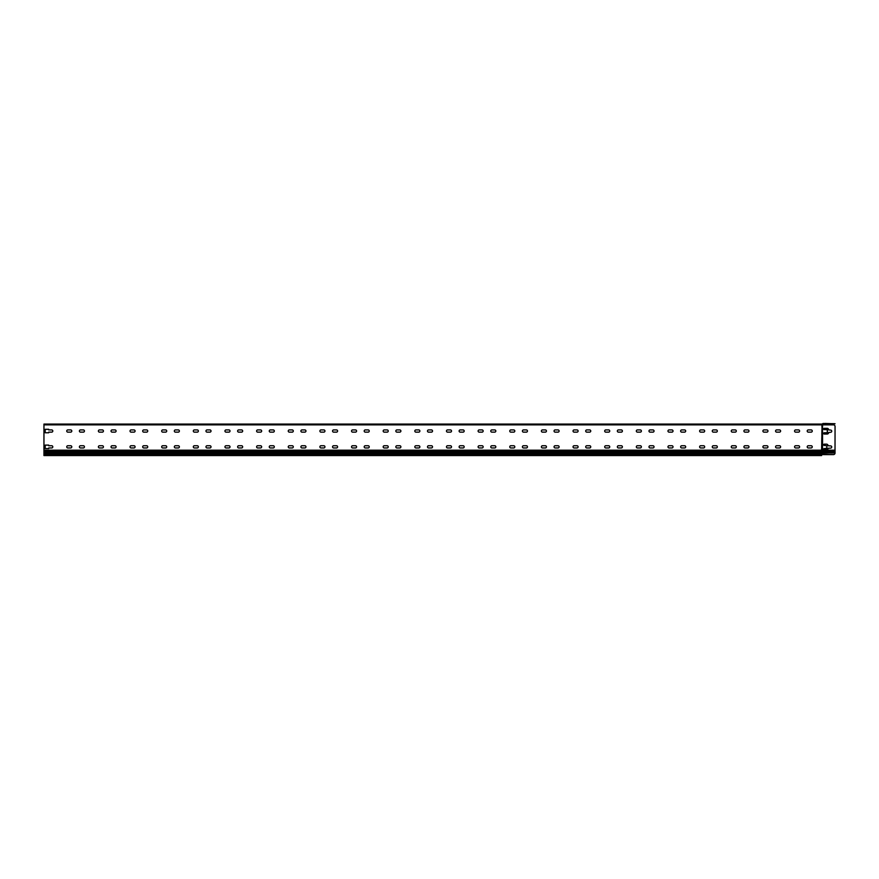 <?xml version="1.0" encoding="UTF-8"?>
<svg xmlns="http://www.w3.org/2000/svg" width="879" height="879" viewBox="0 0 879 879"><rect width="100%" height="100%" fill="white"/><g stroke="black" fill="none" stroke-linecap="round" stroke-linejoin="round"><path stroke-width="0.66" stroke-dasharray="4.39 3.3" d="M833.468 424.865L822.546 424.865L822.074 454.608L822.546 451.762L822.546 454.608L833.468 454.608A1.582 1.582 0 0 0 835.017 453.344L835.017 453.344A1.582 1.582 0 0 1 833.468 454.608A1.582 1.582 0 0 0 835.017 453.344L835.05 426.447A1.582 1.582 0 0 0 833.468 424.865A1.582 1.582 0 0 1 835.05 426.447A1.582 1.582 0 0 0 833.468 424.865L821.601 424.865L821.601 454.608L821.601 453.344L43.95 453.344L43.95 424.865L43.95 455.564L43.95 454.926L43.95 455.564L821.601 455.564L43.95 455.564L821.601 455.564L821.601 454.926L43.95 455.245L43.95 453.982L43.95 455.245L821.601 455.245L821.601 454.608L821.601 455.564L821.601 454.289L43.95 454.289L821.601 453.982L43.95 453.982L821.601 453.982L821.601 454.926L821.601 453.344L43.95 453.344L43.95 424.392L821.601 424.865L821.601 424.074L821.601 424.865L43.95 424.865L43.95 424.074L43.95 424.865L822.074 424.865L43.95 424.865M835.05 453.026L835.05 426.447L835.05 452.828L822.546 452.828L835.05 452.828M830.622 448.114A1.11 1.11 0 0 0 831.732 447.004A1.11 1.11 0 0 0 830.622 445.906L828.084 445.741A1.582 1.582 0 0 0 826.502 444.159L824.293 444.159A0.637 0.637 0 0 0 823.656 444.796A0.637 0.637 0 0 0 824.293 445.422L826.82 445.741L826.82 448.279L824.293 448.587A0.637 0.637 0 0 0 823.656 449.224A0.637 0.637 0 0 0 824.293 449.861L826.502 449.861A1.582 1.582 0 0 0 828.084 448.279L830.622 448.114A1.11 1.11 0 0 0 831.732 447.004A1.11 1.11 0 0 0 830.622 445.906L828.084 445.741A1.582 1.582 0 0 0 826.502 444.159L824.293 444.159A0.637 0.637 0 0 0 823.656 444.796A0.637 0.637 0 0 0 824.293 445.422L826.82 445.741L826.82 448.279L824.293 448.587A0.637 0.637 0 0 0 823.656 449.224A0.637 0.637 0 0 0 824.293 449.861L826.502 449.861A1.582 1.582 0 0 0 828.084 448.279L830.622 448.114L828.084 448.279M827.458 429.919L827.139 432.765L824.293 432.765A0.637 0.637 0 0 0 823.656 433.402A0.637 0.637 0 0 0 824.293 434.039L827.139 434.039A1.582 1.582 0 0 0 828.721 432.457L830.622 432.292A1.11 1.11 0 0 0 831.732 431.182A1.11 1.11 0 0 0 830.622 430.084L828.721 429.919A1.582 1.582 0 0 0 827.139 428.337L824.293 428.337A0.637 0.637 0 0 0 823.656 428.974A0.637 0.637 0 0 0 824.293 429.6L827.458 429.919L827.139 432.765L824.293 432.765A0.637 0.637 0 0 0 823.656 433.402A0.637 0.637 0 0 0 824.293 434.039L827.139 434.039A1.582 1.582 0 0 0 828.721 432.457L830.622 432.292A1.11 1.11 0 0 0 831.732 431.182A1.11 1.11 0 0 0 830.622 430.084L828.721 429.919A1.582 1.582 0 0 0 827.139 428.337L824.293 428.337A0.637 0.637 0 0 0 823.656 428.974A0.637 0.637 0 0 0 824.293 429.6L827.458 429.919L824.293 429.6M48.697 429.293L48.697 429.93L48.697 429.293L45.214 429.293L45.214 432.765L48.697 432.765L48.697 432.127A1.11 1.11 0 0 0 48.85 432.138A1.11 1.11 0 0 1 48.697 432.127A1.11 1.11 0 0 0 48.85 432.138L51.707 432.138A1.11 1.11 0 0 0 52.806 431.029A1.11 1.11 0 0 0 51.707 429.919A1.11 1.11 0 0 1 52.806 431.029A1.11 1.11 0 0 1 51.707 432.138A1.11 1.11 0 0 0 52.806 431.029A1.11 1.11 0 0 0 51.707 429.919L48.85 429.919A1.11 1.11 0 0 0 48.697 429.93L48.697 429.293L45.214 429.293L45.214 432.765L48.697 432.765M48.697 447.949L48.697 448.587L48.697 447.949A1.11 1.11 0 0 0 48.85 447.96A1.11 1.11 0 0 1 48.697 447.949A1.11 1.11 0 0 0 48.85 447.96L51.707 447.96A1.11 1.11 0 0 0 52.806 446.851A1.11 1.11 0 0 0 51.707 445.741A1.11 1.11 0 0 1 52.806 446.851A1.11 1.11 0 0 1 51.707 447.96A1.11 1.11 0 0 0 52.806 446.851A1.11 1.11 0 0 0 51.707 445.741L48.85 445.741A1.11 1.11 0 0 0 48.697 445.752A1.11 1.11 0 0 1 48.85 445.741A1.11 1.11 0 0 0 48.697 445.752L48.697 445.115L48.697 445.752L48.697 445.115L45.214 445.115L45.214 448.587L48.697 448.587L48.697 447.949M80.494 447.96A1.11 1.11 0 0 1 79.396 446.851A1.11 1.11 0 0 1 80.494 445.741L83.351 445.741A1.11 1.11 0 0 1 84.45 446.851A1.11 1.11 0 0 1 83.351 447.96L80.494 447.96L83.351 447.96A1.11 1.11 0 0 0 84.45 446.851A1.11 1.11 0 0 0 83.351 445.741L80.494 445.741A1.11 1.11 0 0 0 79.396 446.851A1.11 1.11 0 0 0 80.494 447.96L83.351 447.96A1.11 1.11 0 0 0 84.45 446.851A1.11 1.11 0 0 0 83.351 445.741L80.494 445.741A1.11 1.11 0 0 0 79.396 446.851A1.11 1.11 0 0 0 80.494 447.96M112.138 447.96A1.11 1.11 0 0 1 111.04 446.851A1.11 1.11 0 0 1 112.138 445.741L114.995 445.741A1.11 1.11 0 0 1 116.094 446.851A1.11 1.11 0 0 1 114.995 447.96L112.138 447.96L114.995 447.96A1.11 1.11 0 0 0 116.094 446.851A1.11 1.11 0 0 0 114.995 445.741L112.138 445.741A1.11 1.11 0 0 0 111.04 446.851A1.11 1.11 0 0 0 112.138 447.96L114.995 447.96A1.11 1.11 0 0 0 116.094 446.851A1.11 1.11 0 0 0 114.995 445.741L112.138 445.741A1.11 1.11 0 0 0 111.04 446.851A1.11 1.11 0 0 0 112.138 447.96M143.782 447.96A1.11 1.11 0 0 1 142.684 446.851A1.11 1.11 0 0 1 143.782 445.741L146.639 445.741A1.11 1.11 0 0 1 147.738 446.851A1.11 1.11 0 0 1 146.639 447.96L143.782 447.96L146.639 447.96A1.11 1.11 0 0 0 147.738 446.851A1.11 1.11 0 0 0 146.639 445.741L143.782 445.741A1.11 1.11 0 0 0 142.684 446.851A1.11 1.11 0 0 0 143.782 447.96L146.639 447.96A1.11 1.11 0 0 0 147.738 446.851A1.11 1.11 0 0 0 146.639 445.741L143.782 445.741A1.11 1.11 0 0 0 142.684 446.851A1.11 1.11 0 0 0 143.782 447.96M175.426 447.96A1.11 1.11 0 0 1 174.328 446.851A1.11 1.11 0 0 1 175.426 445.741L178.283 445.741A1.11 1.11 0 0 1 179.382 446.851A1.11 1.11 0 0 1 178.283 447.96L175.426 447.96L178.283 447.96A1.11 1.11 0 0 0 179.382 446.851A1.11 1.11 0 0 0 178.283 445.741L175.426 445.741A1.11 1.11 0 0 0 174.328 446.851A1.11 1.11 0 0 0 175.426 447.96L178.283 447.96A1.11 1.11 0 0 0 179.382 446.851A1.11 1.11 0 0 0 178.283 445.741L175.426 445.741A1.11 1.11 0 0 0 174.328 446.851A1.11 1.11 0 0 0 175.426 447.96M207.07 447.96A1.11 1.11 0 0 1 205.972 446.851A1.11 1.11 0 0 1 207.07 445.741L209.927 445.741A1.11 1.11 0 0 1 211.026 446.851A1.11 1.11 0 0 1 209.927 447.96L207.07 447.96L209.927 447.96A1.11 1.11 0 0 0 211.026 446.851A1.11 1.11 0 0 0 209.927 445.741L207.07 445.741A1.11 1.11 0 0 0 205.972 446.851A1.11 1.11 0 0 0 207.07 447.96L209.927 447.96A1.11 1.11 0 0 0 211.026 446.851A1.11 1.11 0 0 0 209.927 445.741L207.07 445.741A1.11 1.11 0 0 0 205.972 446.851A1.11 1.11 0 0 0 207.07 447.96M238.714 447.96A1.11 1.11 0 0 1 237.616 446.851A1.11 1.11 0 0 1 238.714 445.741L241.571 445.741A1.11 1.11 0 0 1 242.67 446.851A1.11 1.11 0 0 1 241.571 447.96L238.714 447.96L241.571 447.96A1.11 1.11 0 0 0 242.67 446.851A1.11 1.11 0 0 0 241.571 445.741L238.714 445.741A1.11 1.11 0 0 0 237.616 446.851A1.11 1.11 0 0 0 238.714 447.96L241.571 447.96A1.11 1.11 0 0 0 242.67 446.851A1.11 1.11 0 0 0 241.571 445.741L238.714 445.741A1.11 1.11 0 0 0 237.616 446.851A1.11 1.11 0 0 0 238.714 447.96M270.358 447.96A1.11 1.11 0 0 1 269.26 446.851A1.11 1.11 0 0 1 270.358 445.741L273.215 445.741A1.11 1.11 0 0 1 274.314 446.851A1.11 1.11 0 0 1 273.215 447.96L270.358 447.96L273.215 447.96A1.11 1.11 0 0 0 274.314 446.851A1.11 1.11 0 0 0 273.215 445.741L270.358 445.741A1.11 1.11 0 0 0 269.26 446.851A1.11 1.11 0 0 0 270.358 447.96L273.215 447.96A1.11 1.11 0 0 0 274.314 446.851A1.11 1.11 0 0 0 273.215 445.741L270.358 445.741A1.11 1.11 0 0 0 269.26 446.851A1.11 1.11 0 0 0 270.358 447.96M302.002 447.96A1.11 1.11 0 0 1 300.904 446.851A1.11 1.11 0 0 1 302.002 445.741L304.859 445.741A1.11 1.11 0 0 1 305.958 446.851A1.11 1.11 0 0 1 304.859 447.96L302.002 447.96L304.859 447.96A1.11 1.11 0 0 0 305.958 446.851A1.11 1.11 0 0 0 304.859 445.741L302.002 445.741A1.11 1.11 0 0 0 300.904 446.851A1.11 1.11 0 0 0 302.002 447.96L304.859 447.96A1.11 1.11 0 0 0 305.958 446.851A1.11 1.11 0 0 0 304.859 445.741L302.002 445.741A1.11 1.11 0 0 0 300.904 446.851A1.11 1.11 0 0 0 302.002 447.96M333.646 447.96A1.11 1.11 0 0 1 332.548 446.851A1.11 1.11 0 0 1 333.646 445.741L336.503 445.741A1.11 1.11 0 0 1 337.602 446.851A1.11 1.11 0 0 1 336.503 447.96L333.646 447.96L336.503 447.96A1.11 1.11 0 0 0 337.602 446.851A1.11 1.11 0 0 0 336.503 445.741L333.646 445.741A1.11 1.11 0 0 0 332.548 446.851A1.11 1.11 0 0 0 333.646 447.96L336.503 447.96A1.11 1.11 0 0 0 337.602 446.851A1.11 1.11 0 0 0 336.503 445.741L333.646 445.741A1.11 1.11 0 0 0 332.548 446.851A1.11 1.11 0 0 0 333.646 447.96M365.29 447.96A1.11 1.11 0 0 1 364.192 446.851A1.11 1.11 0 0 1 365.29 445.741L368.147 445.741A1.11 1.11 0 0 1 369.246 446.851A1.11 1.11 0 0 1 368.147 447.96L365.29 447.96L368.147 447.96A1.11 1.11 0 0 0 369.246 446.851A1.11 1.11 0 0 0 368.147 445.741L365.29 445.741A1.11 1.11 0 0 0 364.192 446.851A1.11 1.11 0 0 0 365.29 447.96L368.147 447.96A1.11 1.11 0 0 0 369.246 446.851A1.11 1.11 0 0 0 368.147 445.741L365.29 445.741A1.11 1.11 0 0 0 364.192 446.851A1.11 1.11 0 0 0 365.29 447.96M396.934 447.96A1.11 1.11 0 0 1 395.836 446.851A1.11 1.11 0 0 1 396.934 445.741L399.791 445.741A1.11 1.11 0 0 1 400.89 446.851A1.11 1.11 0 0 1 399.791 447.96L396.934 447.96L399.791 447.96A1.11 1.11 0 0 0 400.89 446.851A1.11 1.11 0 0 0 399.791 445.741L396.934 445.741A1.11 1.11 0 0 0 395.836 446.851A1.11 1.11 0 0 0 396.934 447.96L399.791 447.96A1.11 1.11 0 0 0 400.89 446.851A1.11 1.11 0 0 0 399.791 445.741L396.934 445.741A1.11 1.11 0 0 0 395.836 446.851A1.11 1.11 0 0 0 396.934 447.96M428.578 447.96A1.11 1.11 0 0 1 427.48 446.851A1.11 1.11 0 0 1 428.578 445.741L431.435 445.741A1.11 1.11 0 0 1 432.534 446.851A1.11 1.11 0 0 1 431.435 447.96L428.578 447.96L431.435 447.96A1.11 1.11 0 0 0 432.534 446.851A1.11 1.11 0 0 0 431.435 445.741L428.578 445.741A1.11 1.11 0 0 0 427.48 446.851A1.11 1.11 0 0 0 428.578 447.96L431.435 447.96A1.11 1.11 0 0 0 432.534 446.851A1.11 1.11 0 0 0 431.435 445.741L428.578 445.741A1.11 1.11 0 0 0 427.48 446.851A1.11 1.11 0 0 0 428.578 447.96M460.222 447.96A1.11 1.11 0 0 1 459.124 446.851A1.11 1.11 0 0 1 460.222 445.741L463.079 445.741A1.11 1.11 0 0 1 464.178 446.851A1.11 1.11 0 0 1 463.079 447.96L460.222 447.96L463.079 447.96A1.11 1.11 0 0 0 464.178 446.851A1.11 1.11 0 0 0 463.079 445.741L460.222 445.741A1.11 1.11 0 0 0 459.124 446.851A1.11 1.11 0 0 0 460.222 447.96L463.079 447.96A1.11 1.11 0 0 0 464.178 446.851A1.11 1.11 0 0 0 463.079 445.741L460.222 445.741A1.11 1.11 0 0 0 459.124 446.851A1.11 1.11 0 0 0 460.222 447.96M491.866 447.96A1.11 1.11 0 0 1 490.768 446.851A1.11 1.11 0 0 1 491.866 445.741L494.723 445.741A1.11 1.11 0 0 1 495.822 446.851A1.11 1.11 0 0 1 494.723 447.96L491.866 447.96L494.723 447.96A1.11 1.11 0 0 0 495.822 446.851A1.11 1.11 0 0 0 494.723 445.741L491.866 445.741A1.11 1.11 0 0 0 490.768 446.851A1.11 1.11 0 0 0 491.866 447.96L494.723 447.96A1.11 1.11 0 0 0 495.822 446.851A1.11 1.11 0 0 0 494.723 445.741L491.866 445.741A1.11 1.11 0 0 0 490.768 446.851A1.11 1.11 0 0 0 491.866 447.96M523.51 447.96A1.11 1.11 0 0 1 522.412 446.851A1.11 1.11 0 0 1 523.51 445.741L526.367 445.741A1.11 1.11 0 0 1 527.466 446.851A1.11 1.11 0 0 1 526.367 447.96L523.51 447.96L526.367 447.96A1.11 1.11 0 0 0 527.466 446.851A1.11 1.11 0 0 0 526.367 445.741L523.51 445.741A1.11 1.11 0 0 0 522.412 446.851A1.11 1.11 0 0 0 523.51 447.96L526.367 447.96A1.11 1.11 0 0 0 527.466 446.851A1.11 1.11 0 0 0 526.367 445.741L523.51 445.741A1.11 1.11 0 0 0 522.412 446.851A1.11 1.11 0 0 0 523.51 447.96M555.154 447.96A1.11 1.11 0 0 1 554.056 446.851A1.11 1.11 0 0 1 555.154 445.741L558.011 445.741A1.11 1.11 0 0 1 559.11 446.851A1.11 1.11 0 0 1 558.011 447.96L555.154 447.96L558.011 447.96A1.11 1.11 0 0 0 559.11 446.851A1.11 1.11 0 0 0 558.011 445.741L555.154 445.741A1.11 1.11 0 0 0 554.056 446.851A1.11 1.11 0 0 0 555.154 447.96L558.011 447.96A1.11 1.11 0 0 0 559.11 446.851A1.11 1.11 0 0 0 558.011 445.741L555.154 445.741A1.11 1.11 0 0 0 554.056 446.851A1.11 1.11 0 0 0 555.154 447.96M586.798 447.96A1.11 1.11 0 0 1 585.7 446.851A1.11 1.11 0 0 1 586.798 445.741L589.655 445.741A1.11 1.11 0 0 1 590.754 446.851A1.11 1.11 0 0 1 589.655 447.96L586.798 447.96L589.655 447.96A1.11 1.11 0 0 0 590.754 446.851A1.11 1.11 0 0 0 589.655 445.741L586.798 445.741A1.11 1.11 0 0 0 585.7 446.851A1.11 1.11 0 0 0 586.798 447.96L589.655 447.96A1.11 1.11 0 0 0 590.754 446.851A1.11 1.11 0 0 0 589.655 445.741L586.798 445.741A1.11 1.11 0 0 0 585.7 446.851A1.11 1.11 0 0 0 586.798 447.96M618.442 447.96A1.11 1.11 0 0 1 617.344 446.851A1.11 1.11 0 0 1 618.442 445.741L621.299 445.741A1.11 1.11 0 0 1 622.398 446.851A1.11 1.11 0 0 1 621.299 447.96L618.442 447.96L621.299 447.96A1.11 1.11 0 0 0 622.398 446.851A1.11 1.11 0 0 0 621.299 445.741L618.442 445.741A1.11 1.11 0 0 0 617.344 446.851A1.11 1.11 0 0 0 618.442 447.96L621.299 447.96A1.11 1.11 0 0 0 622.398 446.851A1.11 1.11 0 0 0 621.299 445.741L618.442 445.741A1.11 1.11 0 0 0 617.344 446.851A1.11 1.11 0 0 0 618.442 447.96M650.086 447.96A1.11 1.11 0 0 1 648.988 446.851A1.11 1.11 0 0 1 650.086 445.741L652.943 445.741A1.11 1.11 0 0 1 654.042 446.851A1.11 1.11 0 0 1 652.943 447.96L650.086 447.96L652.943 447.96A1.11 1.11 0 0 0 654.042 446.851A1.11 1.11 0 0 0 652.943 445.741L650.086 445.741A1.11 1.11 0 0 0 648.988 446.851A1.11 1.11 0 0 0 650.086 447.96L652.943 447.96A1.11 1.11 0 0 0 654.042 446.851A1.11 1.11 0 0 0 652.943 445.741L650.086 445.741A1.11 1.11 0 0 0 648.988 446.851A1.11 1.11 0 0 0 650.086 447.96M681.73 447.96A1.11 1.11 0 0 1 680.632 446.851A1.11 1.11 0 0 1 681.73 445.741L684.587 445.741A1.11 1.11 0 0 1 685.686 446.851A1.11 1.11 0 0 1 684.587 447.96L681.73 447.96L684.587 447.96A1.11 1.11 0 0 0 685.686 446.851A1.11 1.11 0 0 0 684.587 445.741L681.73 445.741A1.11 1.11 0 0 0 680.632 446.851A1.11 1.11 0 0 0 681.73 447.96L684.587 447.96A1.11 1.11 0 0 0 685.686 446.851A1.11 1.11 0 0 0 684.587 445.741L681.73 445.741A1.11 1.11 0 0 0 680.632 446.851A1.11 1.11 0 0 0 681.73 447.96M713.374 447.96A1.11 1.11 0 0 1 712.276 446.851A1.11 1.11 0 0 1 713.374 445.741L716.231 445.741A1.11 1.11 0 0 1 717.33 446.851A1.11 1.11 0 0 1 716.231 447.96L713.374 447.96L716.231 447.96A1.11 1.11 0 0 0 717.33 446.851A1.11 1.11 0 0 0 716.231 445.741L713.374 445.741A1.11 1.11 0 0 0 712.276 446.851A1.11 1.11 0 0 0 713.374 447.96L716.231 447.96A1.11 1.11 0 0 0 717.33 446.851A1.11 1.11 0 0 0 716.231 445.741L713.374 445.741A1.11 1.11 0 0 0 712.276 446.851A1.11 1.11 0 0 0 713.374 447.96M745.018 447.96A1.11 1.11 0 0 1 743.92 446.851A1.11 1.11 0 0 1 745.018 445.741L747.875 445.741A1.11 1.11 0 0 1 748.974 446.851A1.11 1.11 0 0 1 747.875 447.96L745.018 447.96L747.875 447.96A1.11 1.11 0 0 0 748.974 446.851A1.11 1.11 0 0 0 747.875 445.741L745.018 445.741A1.11 1.11 0 0 0 743.92 446.851A1.11 1.11 0 0 0 745.018 447.96L747.875 447.96A1.11 1.11 0 0 0 748.974 446.851A1.11 1.11 0 0 0 747.875 445.741L745.018 445.741A1.11 1.11 0 0 0 743.92 446.851A1.11 1.11 0 0 0 745.018 447.96M776.662 447.96A1.11 1.11 0 0 1 775.564 446.851A1.11 1.11 0 0 1 776.662 445.741L779.519 445.741A1.11 1.11 0 0 1 780.618 446.851A1.11 1.11 0 0 1 779.519 447.96L776.662 447.96L779.519 447.96A1.11 1.11 0 0 0 780.618 446.851A1.11 1.11 0 0 0 779.519 445.741L776.662 445.741A1.11 1.11 0 0 0 775.564 446.851A1.11 1.11 0 0 0 776.662 447.96L779.519 447.96A1.11 1.11 0 0 0 780.618 446.851A1.11 1.11 0 0 0 779.519 445.741L776.662 445.741A1.11 1.11 0 0 0 775.564 446.851A1.11 1.11 0 0 0 776.662 447.96M808.306 447.96A1.11 1.11 0 0 1 807.208 446.851A1.11 1.11 0 0 1 808.306 445.741L811.163 445.741A1.11 1.11 0 0 1 812.262 446.851A1.11 1.11 0 0 1 811.163 447.96L808.306 447.96L811.163 447.96A1.11 1.11 0 0 0 812.262 446.851A1.11 1.11 0 0 0 811.163 445.741L808.306 445.741A1.11 1.11 0 0 0 807.208 446.851A1.11 1.11 0 0 0 808.306 447.96L811.163 447.96A1.11 1.11 0 0 0 812.262 446.851A1.11 1.11 0 0 0 811.163 445.741L808.306 445.741A1.11 1.11 0 0 0 807.208 446.851A1.11 1.11 0 0 0 808.306 447.96M795.649 447.96A1.11 1.11 0 0 1 794.55 446.851A1.11 1.11 0 0 1 795.649 445.741L798.506 445.741A1.11 1.11 0 0 1 799.604 446.851A1.11 1.11 0 0 1 798.506 447.96L795.649 447.96L798.506 447.96A1.11 1.11 0 0 0 799.604 446.851A1.11 1.11 0 0 0 798.506 445.741L795.649 445.741A1.11 1.11 0 0 0 794.55 446.851A1.11 1.11 0 0 0 795.649 447.96L798.506 447.96A1.11 1.11 0 0 0 799.604 446.851A1.11 1.11 0 0 0 798.506 445.741L795.649 445.741A1.11 1.11 0 0 0 794.55 446.851A1.11 1.11 0 0 0 795.649 447.96M764.005 447.96A1.11 1.11 0 0 1 762.906 446.851A1.11 1.11 0 0 1 764.005 445.741L766.862 445.741A1.11 1.11 0 0 1 767.96 446.851A1.11 1.11 0 0 1 766.862 447.96L764.005 447.96L766.862 447.96A1.11 1.11 0 0 0 767.96 446.851A1.11 1.11 0 0 0 766.862 445.741L764.005 445.741A1.11 1.11 0 0 0 762.906 446.851A1.11 1.11 0 0 0 764.005 447.96L766.862 447.96A1.11 1.11 0 0 0 767.96 446.851A1.11 1.11 0 0 0 766.862 445.741L764.005 445.741A1.11 1.11 0 0 0 762.906 446.851A1.11 1.11 0 0 0 764.005 447.96M732.361 447.96A1.11 1.11 0 0 1 731.262 446.851A1.11 1.11 0 0 1 732.361 445.741L735.218 445.741A1.11 1.11 0 0 1 736.316 446.851A1.11 1.11 0 0 1 735.218 447.96L732.361 447.96L735.218 447.96A1.11 1.11 0 0 0 736.316 446.851A1.11 1.11 0 0 0 735.218 445.741L732.361 445.741A1.11 1.11 0 0 0 731.262 446.851A1.11 1.11 0 0 0 732.361 447.96L735.218 447.96A1.11 1.11 0 0 0 736.316 446.851A1.11 1.11 0 0 0 735.218 445.741L732.361 445.741A1.11 1.11 0 0 0 731.262 446.851A1.11 1.11 0 0 0 732.361 447.96M700.717 447.96A1.11 1.11 0 0 1 699.618 446.851A1.11 1.11 0 0 1 700.717 445.741L703.574 445.741A1.11 1.11 0 0 1 704.672 446.851A1.11 1.11 0 0 1 703.574 447.96L700.717 447.96L703.574 447.96A1.11 1.11 0 0 0 704.672 446.851A1.11 1.11 0 0 0 703.574 445.741L700.717 445.741A1.11 1.11 0 0 0 699.618 446.851A1.11 1.11 0 0 0 700.717 447.96L703.574 447.96A1.11 1.11 0 0 0 704.672 446.851A1.11 1.11 0 0 0 703.574 445.741L700.717 445.741A1.11 1.11 0 0 0 699.618 446.851A1.11 1.11 0 0 0 700.717 447.96M669.073 447.96A1.11 1.11 0 0 1 667.974 446.851A1.11 1.11 0 0 1 669.073 445.741L671.93 445.741A1.11 1.11 0 0 1 673.028 446.851A1.11 1.11 0 0 1 671.93 447.96L669.073 447.96L671.93 447.96A1.11 1.11 0 0 0 673.028 446.851A1.11 1.11 0 0 0 671.93 445.741L669.073 445.741A1.11 1.11 0 0 0 667.974 446.851A1.11 1.11 0 0 0 669.073 447.96L671.93 447.96A1.11 1.11 0 0 0 673.028 446.851A1.11 1.11 0 0 0 671.93 445.741L669.073 445.741A1.11 1.11 0 0 0 667.974 446.851A1.11 1.11 0 0 0 669.073 447.96M637.429 447.96A1.11 1.11 0 0 1 636.33 446.851A1.11 1.11 0 0 1 637.429 445.741L640.286 445.741A1.11 1.11 0 0 1 641.384 446.851A1.11 1.11 0 0 1 640.286 447.96L637.429 447.96L640.286 447.96A1.11 1.11 0 0 0 641.384 446.851A1.11 1.11 0 0 0 640.286 445.741L637.429 445.741A1.11 1.11 0 0 0 636.33 446.851A1.11 1.11 0 0 0 637.429 447.96L640.286 447.96A1.11 1.11 0 0 0 641.384 446.851A1.11 1.11 0 0 0 640.286 445.741L637.429 445.741A1.11 1.11 0 0 0 636.33 446.851A1.11 1.11 0 0 0 637.429 447.96M605.785 447.96A1.11 1.11 0 0 1 604.686 446.851A1.11 1.11 0 0 1 605.785 445.741L608.642 445.741A1.11 1.11 0 0 1 609.74 446.851A1.11 1.11 0 0 1 608.642 447.96L605.785 447.96L608.642 447.96A1.11 1.11 0 0 0 609.74 446.851A1.11 1.11 0 0 0 608.642 445.741L605.785 445.741A1.11 1.11 0 0 0 604.686 446.851A1.11 1.11 0 0 0 605.785 447.96L608.642 447.96A1.11 1.11 0 0 0 609.74 446.851A1.11 1.11 0 0 0 608.642 445.741L605.785 445.741A1.11 1.11 0 0 0 604.686 446.851A1.11 1.11 0 0 0 605.785 447.96M574.141 447.96A1.11 1.11 0 0 1 573.042 446.851A1.11 1.11 0 0 1 574.141 445.741L576.998 445.741A1.11 1.11 0 0 1 578.096 446.851A1.11 1.11 0 0 1 576.998 447.96L574.141 447.96L576.998 447.96A1.11 1.11 0 0 0 578.096 446.851A1.11 1.11 0 0 0 576.998 445.741L574.141 445.741A1.11 1.11 0 0 0 573.042 446.851A1.11 1.11 0 0 0 574.141 447.96L576.998 447.96A1.11 1.11 0 0 0 578.096 446.851A1.11 1.11 0 0 0 576.998 445.741L574.141 445.741A1.11 1.11 0 0 0 573.042 446.851A1.11 1.11 0 0 0 574.141 447.96M542.497 447.96A1.11 1.11 0 0 1 541.398 446.851A1.11 1.11 0 0 1 542.497 445.741L545.354 445.741A1.11 1.11 0 0 1 546.452 446.851A1.11 1.11 0 0 1 545.354 447.96L542.497 447.96L545.354 447.96A1.11 1.11 0 0 0 546.452 446.851A1.11 1.11 0 0 0 545.354 445.741L542.497 445.741A1.11 1.11 0 0 0 541.398 446.851A1.11 1.11 0 0 0 542.497 447.96L545.354 447.96A1.11 1.11 0 0 0 546.452 446.851A1.11 1.11 0 0 0 545.354 445.741L542.497 445.741A1.11 1.11 0 0 0 541.398 446.851A1.11 1.11 0 0 0 542.497 447.96M510.853 447.96A1.11 1.11 0 0 1 509.754 446.851A1.11 1.11 0 0 1 510.853 445.741L513.71 445.741A1.11 1.11 0 0 1 514.808 446.851A1.11 1.11 0 0 1 513.71 447.96L510.853 447.96L513.71 447.96A1.11 1.11 0 0 0 514.808 446.851A1.11 1.11 0 0 0 513.71 445.741L510.853 445.741A1.11 1.11 0 0 0 509.754 446.851A1.11 1.11 0 0 0 510.853 447.96L513.71 447.96A1.11 1.11 0 0 0 514.808 446.851A1.11 1.11 0 0 0 513.71 445.741L510.853 445.741A1.11 1.11 0 0 0 509.754 446.851A1.11 1.11 0 0 0 510.853 447.96M479.209 447.96A1.11 1.11 0 0 1 478.11 446.851A1.11 1.11 0 0 1 479.209 445.741L482.066 445.741A1.11 1.11 0 0 1 483.164 446.851A1.11 1.11 0 0 1 482.066 447.96L479.209 447.96L482.066 447.96A1.11 1.11 0 0 0 483.164 446.851A1.11 1.11 0 0 0 482.066 445.741L479.209 445.741A1.11 1.11 0 0 0 478.11 446.851A1.11 1.11 0 0 0 479.209 447.96L482.066 447.96A1.11 1.11 0 0 0 483.164 446.851A1.11 1.11 0 0 0 482.066 445.741L479.209 445.741A1.11 1.11 0 0 0 478.11 446.851A1.11 1.11 0 0 0 479.209 447.96M447.565 447.96A1.11 1.11 0 0 1 446.466 446.851A1.11 1.11 0 0 1 447.565 445.741L450.422 445.741A1.11 1.11 0 0 1 451.52 446.851A1.11 1.11 0 0 1 450.422 447.96L447.565 447.96L450.422 447.96A1.11 1.11 0 0 0 451.52 446.851A1.11 1.11 0 0 0 450.422 445.741L447.565 445.741A1.11 1.11 0 0 0 446.466 446.851A1.11 1.11 0 0 0 447.565 447.96L450.422 447.96A1.11 1.11 0 0 0 451.52 446.851A1.11 1.11 0 0 0 450.422 445.741L447.565 445.741A1.11 1.11 0 0 0 446.466 446.851A1.11 1.11 0 0 0 447.565 447.96M415.921 447.96A1.11 1.11 0 0 1 414.822 446.851A1.11 1.11 0 0 1 415.921 445.741L418.778 445.741A1.11 1.11 0 0 1 419.876 446.851A1.11 1.11 0 0 1 418.778 447.96L415.921 447.96L418.778 447.96A1.11 1.11 0 0 0 419.876 446.851A1.11 1.11 0 0 0 418.778 445.741L415.921 445.741A1.11 1.11 0 0 0 414.822 446.851A1.11 1.11 0 0 0 415.921 447.96L418.778 447.96A1.11 1.11 0 0 0 419.876 446.851A1.11 1.11 0 0 0 418.778 445.741L415.921 445.741A1.11 1.11 0 0 0 414.822 446.851A1.11 1.11 0 0 0 415.921 447.96M384.277 447.96A1.11 1.11 0 0 1 383.178 446.851A1.11 1.11 0 0 1 384.277 445.741L387.134 445.741A1.11 1.11 0 0 1 388.232 446.851A1.11 1.11 0 0 1 387.134 447.96L384.277 447.96L387.134 447.96A1.11 1.11 0 0 0 388.232 446.851A1.11 1.11 0 0 0 387.134 445.741L384.277 445.741A1.11 1.11 0 0 0 383.178 446.851A1.11 1.11 0 0 0 384.277 447.96L387.134 447.96A1.11 1.11 0 0 0 388.232 446.851A1.11 1.11 0 0 0 387.134 445.741L384.277 445.741A1.11 1.11 0 0 0 383.178 446.851A1.11 1.11 0 0 0 384.277 447.96M352.633 447.96A1.11 1.11 0 0 1 351.534 446.851A1.11 1.11 0 0 1 352.633 445.741L355.49 445.741A1.11 1.11 0 0 1 356.588 446.851A1.11 1.11 0 0 1 355.49 447.96L352.633 447.96L355.49 447.96A1.11 1.11 0 0 0 356.588 446.851A1.11 1.11 0 0 0 355.49 445.741L352.633 445.741A1.11 1.11 0 0 0 351.534 446.851A1.11 1.11 0 0 0 352.633 447.96L355.49 447.96A1.11 1.11 0 0 0 356.588 446.851A1.11 1.11 0 0 0 355.49 445.741L352.633 445.741A1.11 1.11 0 0 0 351.534 446.851A1.11 1.11 0 0 0 352.633 447.96M320.989 447.96A1.11 1.11 0 0 1 319.89 446.851A1.11 1.11 0 0 1 320.989 445.741L323.846 445.741A1.11 1.11 0 0 1 324.944 446.851A1.11 1.11 0 0 1 323.846 447.96L320.989 447.96L323.846 447.96A1.11 1.11 0 0 0 324.944 446.851A1.11 1.11 0 0 0 323.846 445.741L320.989 445.741A1.11 1.11 0 0 0 319.89 446.851A1.11 1.11 0 0 0 320.989 447.96L323.846 447.96A1.11 1.11 0 0 0 324.944 446.851A1.11 1.11 0 0 0 323.846 445.741L320.989 445.741A1.11 1.11 0 0 0 319.89 446.851A1.11 1.11 0 0 0 320.989 447.96M289.345 447.96A1.11 1.11 0 0 1 288.246 446.851A1.11 1.11 0 0 1 289.345 445.741L292.202 445.741A1.11 1.11 0 0 1 293.3 446.851A1.11 1.11 0 0 1 292.202 447.96L289.345 447.96L292.202 447.96A1.11 1.11 0 0 0 293.3 446.851A1.11 1.11 0 0 0 292.202 445.741L289.345 445.741A1.11 1.11 0 0 0 288.246 446.851A1.11 1.11 0 0 0 289.345 447.96L292.202 447.96A1.11 1.11 0 0 0 293.3 446.851A1.11 1.11 0 0 0 292.202 445.741L289.345 445.741A1.11 1.11 0 0 0 288.246 446.851A1.11 1.11 0 0 0 289.345 447.96M257.701 447.96A1.11 1.11 0 0 1 256.602 446.851A1.11 1.11 0 0 1 257.701 445.741L260.558 445.741A1.11 1.11 0 0 1 261.656 446.851A1.11 1.11 0 0 1 260.558 447.96L257.701 447.96L260.558 447.96A1.11 1.11 0 0 0 261.656 446.851A1.11 1.11 0 0 0 260.558 445.741L257.701 445.741A1.11 1.11 0 0 0 256.602 446.851A1.11 1.11 0 0 0 257.701 447.96L260.558 447.96A1.11 1.11 0 0 0 261.656 446.851A1.11 1.11 0 0 0 260.558 445.741L257.701 445.741A1.11 1.11 0 0 0 256.602 446.851A1.11 1.11 0 0 0 257.701 447.96M226.057 447.96A1.11 1.11 0 0 1 224.958 446.851A1.11 1.11 0 0 1 226.057 445.741L228.914 445.741A1.11 1.11 0 0 1 230.012 446.851A1.11 1.11 0 0 1 228.914 447.96L226.057 447.96L228.914 447.96A1.11 1.11 0 0 0 230.012 446.851A1.11 1.11 0 0 0 228.914 445.741L226.057 445.741A1.11 1.11 0 0 0 224.958 446.851A1.11 1.11 0 0 0 226.057 447.96L228.914 447.96A1.11 1.11 0 0 0 230.012 446.851A1.11 1.11 0 0 0 228.914 445.741L226.057 445.741A1.11 1.11 0 0 0 224.958 446.851A1.11 1.11 0 0 0 226.057 447.96M194.413 447.96A1.11 1.11 0 0 1 193.314 446.851A1.11 1.11 0 0 1 194.413 445.741L197.27 445.741A1.11 1.11 0 0 1 198.368 446.851A1.11 1.11 0 0 1 197.27 447.96L194.413 447.96L197.27 447.96A1.11 1.11 0 0 0 198.368 446.851A1.11 1.11 0 0 0 197.27 445.741L194.413 445.741A1.11 1.11 0 0 0 193.314 446.851A1.11 1.11 0 0 0 194.413 447.96L197.27 447.96A1.11 1.11 0 0 0 198.368 446.851A1.11 1.11 0 0 0 197.27 445.741L194.413 445.741A1.11 1.11 0 0 0 193.314 446.851A1.11 1.11 0 0 0 194.413 447.96M162.769 447.96A1.11 1.11 0 0 1 161.67 446.851A1.11 1.11 0 0 1 162.769 445.741L165.626 445.741A1.11 1.11 0 0 1 166.724 446.851A1.11 1.11 0 0 1 165.626 447.96L162.769 447.96L165.626 447.96A1.11 1.11 0 0 0 166.724 446.851A1.11 1.11 0 0 0 165.626 445.741L162.769 445.741A1.11 1.11 0 0 0 161.67 446.851A1.11 1.11 0 0 0 162.769 447.96L165.626 447.96A1.11 1.11 0 0 0 166.724 446.851A1.11 1.11 0 0 0 165.626 445.741L162.769 445.741A1.11 1.11 0 0 0 161.67 446.851A1.11 1.11 0 0 0 162.769 447.96M131.125 447.96A1.11 1.11 0 0 1 130.026 446.851A1.11 1.11 0 0 1 131.125 445.741L133.982 445.741A1.11 1.11 0 0 1 135.08 446.851A1.11 1.11 0 0 1 133.982 447.96L131.125 447.96L133.982 447.96A1.11 1.11 0 0 0 135.08 446.851A1.11 1.11 0 0 0 133.982 445.741L131.125 445.741A1.11 1.11 0 0 0 130.026 446.851A1.11 1.11 0 0 0 131.125 447.96L133.982 447.96A1.11 1.11 0 0 0 135.08 446.851A1.11 1.11 0 0 0 133.982 445.741L131.125 445.741A1.11 1.11 0 0 0 130.026 446.851A1.11 1.11 0 0 0 131.125 447.96M99.481 447.96A1.11 1.11 0 0 1 98.382 446.851A1.11 1.11 0 0 1 99.481 445.741L102.338 445.741A1.11 1.11 0 0 1 103.436 446.851A1.11 1.11 0 0 1 102.338 447.96L99.481 447.96L102.338 447.96A1.11 1.11 0 0 0 103.436 446.851A1.11 1.11 0 0 0 102.338 445.741L99.481 445.741A1.11 1.11 0 0 0 98.382 446.851A1.11 1.11 0 0 0 99.481 447.96L102.338 447.96A1.11 1.11 0 0 0 103.436 446.851A1.11 1.11 0 0 0 102.338 445.741L99.481 445.741A1.11 1.11 0 0 0 98.382 446.851A1.11 1.11 0 0 0 99.481 447.96M67.837 447.96A1.11 1.11 0 0 1 66.738 446.851A1.11 1.11 0 0 1 67.837 445.741L70.694 445.741A1.11 1.11 0 0 1 71.792 446.851A1.11 1.11 0 0 1 70.694 447.96L67.837 447.96L70.694 447.96A1.11 1.11 0 0 0 71.792 446.851A1.11 1.11 0 0 0 70.694 445.741L67.837 445.741A1.11 1.11 0 0 0 66.738 446.851A1.11 1.11 0 0 0 67.837 447.96L70.694 447.96A1.11 1.11 0 0 0 71.792 446.851A1.11 1.11 0 0 0 70.694 445.741L67.837 445.741A1.11 1.11 0 0 0 66.738 446.851A1.11 1.11 0 0 0 67.837 447.96M67.837 432.138A1.11 1.11 0 0 1 66.738 431.029A1.11 1.11 0 0 1 67.837 429.919L70.694 429.919A1.11 1.11 0 0 1 71.792 431.029A1.11 1.11 0 0 1 70.694 432.138L67.837 432.138L70.694 432.138A1.11 1.11 0 0 0 71.792 431.029A1.11 1.11 0 0 0 70.694 429.919L67.837 429.919A1.11 1.11 0 0 0 66.738 431.029A1.11 1.11 0 0 0 67.837 432.138L70.694 432.138A1.11 1.11 0 0 0 71.792 431.029A1.11 1.11 0 0 0 70.694 429.919L67.837 429.919A1.11 1.11 0 0 0 66.738 431.029A1.11 1.11 0 0 0 67.837 432.138M99.481 432.138A1.11 1.11 0 0 1 98.382 431.029A1.11 1.11 0 0 1 99.481 429.919L102.338 429.919A1.11 1.11 0 0 1 103.436 431.029A1.11 1.11 0 0 1 102.338 432.138L99.481 432.138L102.338 432.138A1.11 1.11 0 0 0 103.436 431.029A1.11 1.11 0 0 0 102.338 429.919L99.481 429.919A1.11 1.11 0 0 0 98.382 431.029A1.11 1.11 0 0 0 99.481 432.138L102.338 432.138A1.11 1.11 0 0 0 103.436 431.029A1.11 1.11 0 0 0 102.338 429.919L99.481 429.919A1.11 1.11 0 0 0 98.382 431.029A1.11 1.11 0 0 0 99.481 432.138M131.125 432.138A1.11 1.11 0 0 1 130.026 431.029A1.11 1.11 0 0 1 131.125 429.919L133.982 429.919A1.11 1.11 0 0 1 135.08 431.029A1.11 1.11 0 0 1 133.982 432.138L131.125 432.138L133.982 432.138A1.11 1.11 0 0 0 135.08 431.029A1.11 1.11 0 0 0 133.982 429.919L131.125 429.919A1.11 1.11 0 0 0 130.026 431.029A1.11 1.11 0 0 0 131.125 432.138L133.982 432.138A1.11 1.11 0 0 0 135.08 431.029A1.11 1.11 0 0 0 133.982 429.919L131.125 429.919A1.11 1.11 0 0 0 130.026 431.029A1.11 1.11 0 0 0 131.125 432.138M162.769 432.138A1.11 1.11 0 0 1 161.67 431.029A1.11 1.11 0 0 1 162.769 429.919L165.626 429.919A1.11 1.11 0 0 1 166.724 431.029A1.11 1.11 0 0 1 165.626 432.138L162.769 432.138L165.626 432.138A1.11 1.11 0 0 0 166.724 431.029A1.11 1.11 0 0 0 165.626 429.919L162.769 429.919A1.11 1.11 0 0 0 161.67 431.029A1.11 1.11 0 0 0 162.769 432.138L165.626 432.138A1.11 1.11 0 0 0 166.724 431.029A1.11 1.11 0 0 0 165.626 429.919L162.769 429.919A1.11 1.11 0 0 0 161.67 431.029A1.11 1.11 0 0 0 162.769 432.138M194.413 432.138A1.11 1.11 0 0 1 193.314 431.029A1.11 1.11 0 0 1 194.413 429.919L197.27 429.919A1.11 1.11 0 0 1 198.368 431.029A1.11 1.11 0 0 1 197.27 432.138L194.413 432.138L197.27 432.138A1.11 1.11 0 0 0 198.368 431.029A1.11 1.11 0 0 0 197.27 429.919L194.413 429.919A1.11 1.11 0 0 0 193.314 431.029A1.11 1.11 0 0 0 194.413 432.138L197.27 432.138A1.11 1.11 0 0 0 198.368 431.029A1.11 1.11 0 0 0 197.27 429.919L194.413 429.919A1.11 1.11 0 0 0 193.314 431.029A1.11 1.11 0 0 0 194.413 432.138M226.057 432.138A1.11 1.11 0 0 1 224.958 431.029A1.11 1.11 0 0 1 226.057 429.919L228.914 429.919A1.11 1.11 0 0 1 230.012 431.029A1.11 1.11 0 0 1 228.914 432.138L226.057 432.138L228.914 432.138A1.11 1.11 0 0 0 230.012 431.029A1.11 1.11 0 0 0 228.914 429.919L226.057 429.919A1.11 1.11 0 0 0 224.958 431.029A1.11 1.11 0 0 0 226.057 432.138L228.914 432.138A1.11 1.11 0 0 0 230.012 431.029A1.11 1.11 0 0 0 228.914 429.919L226.057 429.919A1.11 1.11 0 0 0 224.958 431.029A1.11 1.11 0 0 0 226.057 432.138M257.701 432.138A1.11 1.11 0 0 1 256.602 431.029A1.11 1.11 0 0 1 257.701 429.919L260.558 429.919A1.11 1.11 0 0 1 261.656 431.029A1.11 1.11 0 0 1 260.558 432.138L257.701 432.138L260.558 432.138A1.11 1.11 0 0 0 261.656 431.029A1.11 1.11 0 0 0 260.558 429.919L257.701 429.919A1.11 1.11 0 0 0 256.602 431.029A1.11 1.11 0 0 0 257.701 432.138L260.558 432.138A1.11 1.11 0 0 0 261.656 431.029A1.11 1.11 0 0 0 260.558 429.919L257.701 429.919A1.11 1.11 0 0 0 256.602 431.029A1.11 1.11 0 0 0 257.701 432.138M289.345 432.138A1.11 1.11 0 0 1 288.246 431.029A1.11 1.11 0 0 1 289.345 429.919L292.202 429.919A1.11 1.11 0 0 1 293.3 431.029A1.11 1.11 0 0 1 292.202 432.138L289.345 432.138L292.202 432.138A1.11 1.11 0 0 0 293.3 431.029A1.11 1.11 0 0 0 292.202 429.919L289.345 429.919A1.11 1.11 0 0 0 288.246 431.029A1.11 1.11 0 0 0 289.345 432.138L292.202 432.138A1.11 1.11 0 0 0 293.3 431.029A1.11 1.11 0 0 0 292.202 429.919L289.345 429.919A1.11 1.11 0 0 0 288.246 431.029A1.11 1.11 0 0 0 289.345 432.138M320.989 432.138A1.11 1.11 0 0 1 319.89 431.029A1.11 1.11 0 0 1 320.989 429.919L323.846 429.919A1.11 1.11 0 0 1 324.944 431.029A1.11 1.11 0 0 1 323.846 432.138L320.989 432.138L323.846 432.138A1.11 1.11 0 0 0 324.944 431.029A1.11 1.11 0 0 0 323.846 429.919L320.989 429.919A1.11 1.11 0 0 0 319.89 431.029A1.11 1.11 0 0 0 320.989 432.138L323.846 432.138A1.11 1.11 0 0 0 324.944 431.029A1.11 1.11 0 0 0 323.846 429.919L320.989 429.919A1.11 1.11 0 0 0 319.89 431.029A1.11 1.11 0 0 0 320.989 432.138M352.633 432.138A1.11 1.11 0 0 1 351.534 431.029A1.11 1.11 0 0 1 352.633 429.919L355.49 429.919A1.11 1.11 0 0 1 356.588 431.029A1.11 1.11 0 0 1 355.49 432.138L352.633 432.138L355.49 432.138A1.11 1.11 0 0 0 356.588 431.029A1.11 1.11 0 0 0 355.49 429.919L352.633 429.919A1.11 1.11 0 0 0 351.534 431.029A1.11 1.11 0 0 0 352.633 432.138L355.49 432.138A1.11 1.11 0 0 0 356.588 431.029A1.11 1.11 0 0 0 355.49 429.919L352.633 429.919A1.11 1.11 0 0 0 351.534 431.029A1.11 1.11 0 0 0 352.633 432.138M384.277 432.138A1.11 1.11 0 0 1 383.178 431.029A1.11 1.11 0 0 1 384.277 429.919L387.134 429.919A1.11 1.11 0 0 1 388.232 431.029A1.11 1.11 0 0 1 387.134 432.138L384.277 432.138L387.134 432.138A1.11 1.11 0 0 0 388.232 431.029A1.11 1.11 0 0 0 387.134 429.919L384.277 429.919A1.11 1.11 0 0 0 383.178 431.029A1.11 1.11 0 0 0 384.277 432.138L387.134 432.138A1.11 1.11 0 0 0 388.232 431.029A1.11 1.11 0 0 0 387.134 429.919L384.277 429.919A1.11 1.11 0 0 0 383.178 431.029A1.11 1.11 0 0 0 384.277 432.138M415.921 432.138A1.11 1.11 0 0 1 414.822 431.029A1.11 1.11 0 0 1 415.921 429.919L418.778 429.919A1.11 1.11 0 0 1 419.876 431.029A1.11 1.11 0 0 1 418.778 432.138L415.921 432.138L418.778 432.138A1.11 1.11 0 0 0 419.876 431.029A1.11 1.11 0 0 0 418.778 429.919L415.921 429.919A1.11 1.11 0 0 0 414.822 431.029A1.11 1.11 0 0 0 415.921 432.138L418.778 432.138A1.11 1.11 0 0 0 419.876 431.029A1.11 1.11 0 0 0 418.778 429.919L415.921 429.919A1.11 1.11 0 0 0 414.822 431.029A1.11 1.11 0 0 0 415.921 432.138M447.565 432.138A1.11 1.11 0 0 1 446.466 431.029A1.11 1.11 0 0 1 447.565 429.919L450.422 429.919A1.11 1.11 0 0 1 451.52 431.029A1.11 1.11 0 0 1 450.422 432.138L447.565 432.138L450.422 432.138A1.11 1.11 0 0 0 451.52 431.029A1.11 1.11 0 0 0 450.422 429.919L447.565 429.919A1.11 1.11 0 0 0 446.466 431.029A1.11 1.11 0 0 0 447.565 432.138L450.422 432.138A1.11 1.11 0 0 0 451.52 431.029A1.11 1.11 0 0 0 450.422 429.919L447.565 429.919A1.11 1.11 0 0 0 446.466 431.029A1.11 1.11 0 0 0 447.565 432.138M479.209 432.138A1.11 1.11 0 0 1 478.11 431.029A1.11 1.11 0 0 1 479.209 429.919L482.066 429.919A1.11 1.11 0 0 1 483.164 431.029A1.11 1.11 0 0 1 482.066 432.138L479.209 432.138L482.066 432.138A1.11 1.11 0 0 0 483.164 431.029A1.11 1.11 0 0 0 482.066 429.919L479.209 429.919A1.11 1.11 0 0 0 478.11 431.029A1.11 1.11 0 0 0 479.209 432.138L482.066 432.138A1.11 1.11 0 0 0 483.164 431.029A1.11 1.11 0 0 0 482.066 429.919L479.209 429.919A1.11 1.11 0 0 0 478.11 431.029A1.11 1.11 0 0 0 479.209 432.138M510.853 432.138A1.11 1.11 0 0 1 509.754 431.029A1.11 1.11 0 0 1 510.853 429.919L513.71 429.919A1.11 1.11 0 0 1 514.808 431.029A1.11 1.11 0 0 1 513.71 432.138L510.853 432.138L513.71 432.138A1.11 1.11 0 0 0 514.808 431.029A1.11 1.11 0 0 0 513.71 429.919L510.853 429.919A1.11 1.11 0 0 0 509.754 431.029A1.11 1.11 0 0 0 510.853 432.138L513.71 432.138A1.11 1.11 0 0 0 514.808 431.029A1.11 1.11 0 0 0 513.71 429.919L510.853 429.919A1.11 1.11 0 0 0 509.754 431.029A1.11 1.11 0 0 0 510.853 432.138M542.497 432.138A1.11 1.11 0 0 1 541.398 431.029A1.11 1.11 0 0 1 542.497 429.919L545.354 429.919A1.11 1.11 0 0 1 546.452 431.029A1.11 1.11 0 0 1 545.354 432.138L542.497 432.138L545.354 432.138A1.11 1.11 0 0 0 546.452 431.029A1.11 1.11 0 0 0 545.354 429.919L542.497 429.919A1.11 1.11 0 0 0 541.398 431.029A1.11 1.11 0 0 0 542.497 432.138L545.354 432.138A1.11 1.11 0 0 0 546.452 431.029A1.11 1.11 0 0 0 545.354 429.919L542.497 429.919A1.11 1.11 0 0 0 541.398 431.029A1.11 1.11 0 0 0 542.497 432.138M574.141 432.138A1.11 1.11 0 0 1 573.042 431.029A1.11 1.11 0 0 1 574.141 429.919L576.998 429.919A1.11 1.11 0 0 1 578.096 431.029A1.11 1.11 0 0 1 576.998 432.138L574.141 432.138L576.998 432.138A1.11 1.11 0 0 0 578.096 431.029A1.11 1.11 0 0 0 576.998 429.919L574.141 429.919A1.11 1.11 0 0 0 573.042 431.029A1.11 1.11 0 0 0 574.141 432.138L576.998 432.138A1.11 1.11 0 0 0 578.096 431.029A1.11 1.11 0 0 0 576.998 429.919L574.141 429.919A1.11 1.11 0 0 0 573.042 431.029A1.11 1.11 0 0 0 574.141 432.138M605.785 432.138A1.11 1.11 0 0 1 604.686 431.029A1.11 1.11 0 0 1 605.785 429.919L608.642 429.919A1.11 1.11 0 0 1 609.74 431.029A1.11 1.11 0 0 1 608.642 432.138L605.785 432.138L608.642 432.138A1.11 1.11 0 0 0 609.74 431.029A1.11 1.11 0 0 0 608.642 429.919L605.785 429.919A1.11 1.11 0 0 0 604.686 431.029A1.11 1.11 0 0 0 605.785 432.138L608.642 432.138A1.11 1.11 0 0 0 609.74 431.029A1.11 1.11 0 0 0 608.642 429.919L605.785 429.919A1.11 1.11 0 0 0 604.686 431.029A1.11 1.11 0 0 0 605.785 432.138M637.429 432.138A1.11 1.11 0 0 1 636.33 431.029A1.11 1.11 0 0 1 637.429 429.919L640.286 429.919A1.11 1.11 0 0 1 641.384 431.029A1.11 1.11 0 0 1 640.286 432.138L637.429 432.138L640.286 432.138A1.11 1.11 0 0 0 641.384 431.029A1.11 1.11 0 0 0 640.286 429.919L637.429 429.919A1.11 1.11 0 0 0 636.33 431.029A1.11 1.11 0 0 0 637.429 432.138L640.286 432.138A1.11 1.11 0 0 0 641.384 431.029A1.11 1.11 0 0 0 640.286 429.919L637.429 429.919A1.11 1.11 0 0 0 636.33 431.029A1.11 1.11 0 0 0 637.429 432.138M669.073 432.138A1.11 1.11 0 0 1 667.974 431.029A1.11 1.11 0 0 1 669.073 429.919L671.93 429.919A1.11 1.11 0 0 1 673.028 431.029A1.11 1.11 0 0 1 671.93 432.138L669.073 432.138L671.93 432.138A1.11 1.11 0 0 0 673.028 431.029A1.11 1.11 0 0 0 671.93 429.919L669.073 429.919A1.11 1.11 0 0 0 667.974 431.029A1.11 1.11 0 0 0 669.073 432.138L671.93 432.138A1.11 1.11 0 0 0 673.028 431.029A1.11 1.11 0 0 0 671.93 429.919L669.073 429.919A1.11 1.11 0 0 0 667.974 431.029A1.11 1.11 0 0 0 669.073 432.138M700.717 432.138A1.11 1.11 0 0 1 699.618 431.029A1.11 1.11 0 0 1 700.717 429.919L703.574 429.919A1.11 1.11 0 0 1 704.672 431.029A1.11 1.11 0 0 1 703.574 432.138L700.717 432.138L703.574 432.138A1.11 1.11 0 0 0 704.672 431.029A1.11 1.11 0 0 0 703.574 429.919L700.717 429.919A1.11 1.11 0 0 0 699.618 431.029A1.11 1.11 0 0 0 700.717 432.138L703.574 432.138A1.11 1.11 0 0 0 704.672 431.029A1.11 1.11 0 0 0 703.574 429.919L700.717 429.919A1.11 1.11 0 0 0 699.618 431.029A1.11 1.11 0 0 0 700.717 432.138M732.361 432.138A1.11 1.11 0 0 1 731.262 431.029A1.11 1.11 0 0 1 732.361 429.919L735.218 429.919A1.11 1.11 0 0 1 736.316 431.029A1.11 1.11 0 0 1 735.218 432.138L732.361 432.138L735.218 432.138A1.11 1.11 0 0 0 736.316 431.029A1.11 1.11 0 0 0 735.218 429.919L732.361 429.919A1.11 1.11 0 0 0 731.262 431.029A1.11 1.11 0 0 0 732.361 432.138L735.218 432.138A1.11 1.11 0 0 0 736.316 431.029A1.11 1.11 0 0 0 735.218 429.919L732.361 429.919A1.11 1.11 0 0 0 731.262 431.029A1.11 1.11 0 0 0 732.361 432.138M764.005 432.138A1.11 1.11 0 0 1 762.906 431.029A1.11 1.11 0 0 1 764.005 429.919L766.862 429.919A1.11 1.11 0 0 1 767.96 431.029A1.11 1.11 0 0 1 766.862 432.138L764.005 432.138L766.862 432.138A1.11 1.11 0 0 0 767.96 431.029A1.11 1.11 0 0 0 766.862 429.919L764.005 429.919A1.11 1.11 0 0 0 762.906 431.029A1.11 1.11 0 0 0 764.005 432.138L766.862 432.138A1.11 1.11 0 0 0 767.96 431.029A1.11 1.11 0 0 0 766.862 429.919L764.005 429.919A1.11 1.11 0 0 0 762.906 431.029A1.11 1.11 0 0 0 764.005 432.138M795.649 432.138A1.11 1.11 0 0 1 794.55 431.029A1.11 1.11 0 0 1 795.649 429.919L798.506 429.919A1.11 1.11 0 0 1 799.604 431.029A1.11 1.11 0 0 1 798.506 432.138L795.649 432.138L798.506 432.138A1.11 1.11 0 0 0 799.604 431.029A1.11 1.11 0 0 0 798.506 429.919L795.649 429.919A1.11 1.11 0 0 0 794.55 431.029A1.11 1.11 0 0 0 795.649 432.138L798.506 432.138A1.11 1.11 0 0 0 799.604 431.029A1.11 1.11 0 0 0 798.506 429.919L795.649 429.919A1.11 1.11 0 0 0 794.55 431.029A1.11 1.11 0 0 0 795.649 432.138M808.306 432.138A1.11 1.11 0 0 1 807.208 431.029A1.11 1.11 0 0 1 808.306 429.919L811.163 429.919A1.11 1.11 0 0 1 812.262 431.029A1.11 1.11 0 0 1 811.163 432.138L808.306 432.138L811.163 432.138A1.11 1.11 0 0 0 812.262 431.029A1.11 1.11 0 0 0 811.163 429.919L808.306 429.919A1.11 1.11 0 0 0 807.208 431.029A1.11 1.11 0 0 0 808.306 432.138L811.163 432.138A1.11 1.11 0 0 0 812.262 431.029A1.11 1.11 0 0 0 811.163 429.919L808.306 429.919A1.11 1.11 0 0 0 807.208 431.029A1.11 1.11 0 0 0 808.306 432.138M776.662 432.138A1.11 1.11 0 0 1 775.564 431.029A1.11 1.11 0 0 1 776.662 429.919L779.519 429.919A1.11 1.11 0 0 1 780.618 431.029A1.11 1.11 0 0 1 779.519 432.138L776.662 432.138L779.519 432.138A1.11 1.11 0 0 0 780.618 431.029A1.11 1.11 0 0 0 779.519 429.919L776.662 429.919A1.11 1.11 0 0 0 775.564 431.029A1.11 1.11 0 0 0 776.662 432.138L779.519 432.138A1.11 1.11 0 0 0 780.618 431.029A1.11 1.11 0 0 0 779.519 429.919L776.662 429.919A1.11 1.11 0 0 0 775.564 431.029A1.11 1.11 0 0 0 776.662 432.138M745.018 432.138A1.11 1.11 0 0 1 743.92 431.029A1.11 1.11 0 0 1 745.018 429.919L747.875 429.919A1.11 1.11 0 0 1 748.974 431.029A1.11 1.11 0 0 1 747.875 432.138L745.018 432.138L747.875 432.138A1.11 1.11 0 0 0 748.974 431.029A1.11 1.11 0 0 0 747.875 429.919L745.018 429.919A1.11 1.11 0 0 0 743.92 431.029A1.11 1.11 0 0 0 745.018 432.138L747.875 432.138A1.11 1.11 0 0 0 748.974 431.029A1.11 1.11 0 0 0 747.875 429.919L745.018 429.919A1.11 1.11 0 0 0 743.92 431.029A1.11 1.11 0 0 0 745.018 432.138M713.374 432.138A1.11 1.11 0 0 1 712.276 431.029A1.11 1.11 0 0 1 713.374 429.919L716.231 429.919A1.11 1.11 0 0 1 717.33 431.029A1.11 1.11 0 0 1 716.231 432.138L713.374 432.138L716.231 432.138A1.11 1.11 0 0 0 717.33 431.029A1.11 1.11 0 0 0 716.231 429.919L713.374 429.919A1.11 1.11 0 0 0 712.276 431.029A1.11 1.11 0 0 0 713.374 432.138L716.231 432.138A1.11 1.11 0 0 0 717.33 431.029A1.11 1.11 0 0 0 716.231 429.919L713.374 429.919A1.11 1.11 0 0 0 712.276 431.029A1.11 1.11 0 0 0 713.374 432.138M681.73 432.138A1.11 1.11 0 0 1 680.632 431.029A1.11 1.11 0 0 1 681.73 429.919L684.587 429.919A1.11 1.11 0 0 1 685.686 431.029A1.11 1.11 0 0 1 684.587 432.138L681.73 432.138L684.587 432.138A1.11 1.11 0 0 0 685.686 431.029A1.11 1.11 0 0 0 684.587 429.919L681.73 429.919A1.11 1.11 0 0 0 680.632 431.029A1.11 1.11 0 0 0 681.73 432.138L684.587 432.138A1.11 1.11 0 0 0 685.686 431.029A1.11 1.11 0 0 0 684.587 429.919L681.73 429.919A1.11 1.11 0 0 0 680.632 431.029A1.11 1.11 0 0 0 681.73 432.138M650.086 432.138A1.11 1.11 0 0 1 648.988 431.029A1.11 1.11 0 0 1 650.086 429.919L652.943 429.919A1.11 1.11 0 0 1 654.042 431.029A1.11 1.11 0 0 1 652.943 432.138L650.086 432.138L652.943 432.138A1.11 1.11 0 0 0 654.042 431.029A1.11 1.11 0 0 0 652.943 429.919L650.086 429.919A1.11 1.11 0 0 0 648.988 431.029A1.11 1.11 0 0 0 650.086 432.138L652.943 432.138A1.11 1.11 0 0 0 654.042 431.029A1.11 1.11 0 0 0 652.943 429.919L650.086 429.919A1.11 1.11 0 0 0 648.988 431.029A1.11 1.11 0 0 0 650.086 432.138M618.442 432.138A1.11 1.11 0 0 1 617.344 431.029A1.11 1.11 0 0 1 618.442 429.919L621.299 429.919A1.11 1.11 0 0 1 622.398 431.029A1.11 1.11 0 0 1 621.299 432.138L618.442 432.138L621.299 432.138A1.11 1.11 0 0 0 622.398 431.029A1.11 1.11 0 0 0 621.299 429.919L618.442 429.919A1.11 1.11 0 0 0 617.344 431.029A1.11 1.11 0 0 0 618.442 432.138L621.299 432.138A1.11 1.11 0 0 0 622.398 431.029A1.11 1.11 0 0 0 621.299 429.919L618.442 429.919A1.11 1.11 0 0 0 617.344 431.029A1.11 1.11 0 0 0 618.442 432.138M586.798 432.138A1.11 1.11 0 0 1 585.7 431.029A1.11 1.11 0 0 1 586.798 429.919L589.655 429.919A1.11 1.11 0 0 1 590.754 431.029A1.11 1.11 0 0 1 589.655 432.138L586.798 432.138L589.655 432.138A1.11 1.11 0 0 0 590.754 431.029A1.11 1.11 0 0 0 589.655 429.919L586.798 429.919A1.11 1.11 0 0 0 585.7 431.029A1.11 1.11 0 0 0 586.798 432.138L589.655 432.138A1.11 1.11 0 0 0 590.754 431.029A1.11 1.11 0 0 0 589.655 429.919L586.798 429.919A1.11 1.11 0 0 0 585.7 431.029A1.11 1.11 0 0 0 586.798 432.138M555.154 432.138A1.11 1.11 0 0 1 554.056 431.029A1.11 1.11 0 0 1 555.154 429.919L558.011 429.919A1.11 1.11 0 0 1 559.11 431.029A1.11 1.11 0 0 1 558.011 432.138L555.154 432.138L558.011 432.138A1.11 1.11 0 0 0 559.11 431.029A1.11 1.11 0 0 0 558.011 429.919L555.154 429.919A1.11 1.11 0 0 0 554.056 431.029A1.11 1.11 0 0 0 555.154 432.138L558.011 432.138A1.11 1.11 0 0 0 559.11 431.029A1.11 1.11 0 0 0 558.011 429.919L555.154 429.919A1.11 1.11 0 0 0 554.056 431.029A1.11 1.11 0 0 0 555.154 432.138M523.51 432.138A1.11 1.11 0 0 1 522.412 431.029A1.11 1.11 0 0 1 523.51 429.919L526.367 429.919A1.11 1.11 0 0 1 527.466 431.029A1.11 1.11 0 0 1 526.367 432.138L523.51 432.138L526.367 432.138A1.11 1.11 0 0 0 527.466 431.029A1.11 1.11 0 0 0 526.367 429.919L523.51 429.919A1.11 1.11 0 0 0 522.412 431.029A1.11 1.11 0 0 0 523.51 432.138L526.367 432.138A1.11 1.11 0 0 0 527.466 431.029A1.11 1.11 0 0 0 526.367 429.919L523.51 429.919A1.11 1.11 0 0 0 522.412 431.029A1.11 1.11 0 0 0 523.51 432.138M491.866 432.138A1.11 1.11 0 0 1 490.768 431.029A1.11 1.11 0 0 1 491.866 429.919L494.723 429.919A1.11 1.11 0 0 1 495.822 431.029A1.11 1.11 0 0 1 494.723 432.138L491.866 432.138L494.723 432.138A1.11 1.11 0 0 0 495.822 431.029A1.11 1.11 0 0 0 494.723 429.919L491.866 429.919A1.11 1.11 0 0 0 490.768 431.029A1.11 1.11 0 0 0 491.866 432.138L494.723 432.138A1.11 1.11 0 0 0 495.822 431.029A1.11 1.11 0 0 0 494.723 429.919L491.866 429.919A1.11 1.11 0 0 0 490.768 431.029A1.11 1.11 0 0 0 491.866 432.138M460.222 432.138A1.11 1.11 0 0 1 459.124 431.029A1.11 1.11 0 0 1 460.222 429.919L463.079 429.919A1.11 1.11 0 0 1 464.178 431.029A1.11 1.11 0 0 1 463.079 432.138L460.222 432.138L463.079 432.138A1.11 1.11 0 0 0 464.178 431.029A1.11 1.11 0 0 0 463.079 429.919L460.222 429.919A1.11 1.11 0 0 0 459.124 431.029A1.11 1.11 0 0 0 460.222 432.138L463.079 432.138A1.11 1.11 0 0 0 464.178 431.029A1.11 1.11 0 0 0 463.079 429.919L460.222 429.919A1.11 1.11 0 0 0 459.124 431.029A1.11 1.11 0 0 0 460.222 432.138M428.578 432.138A1.11 1.11 0 0 1 427.48 431.029A1.11 1.11 0 0 1 428.578 429.919L431.435 429.919A1.11 1.11 0 0 1 432.534 431.029A1.11 1.11 0 0 1 431.435 432.138L428.578 432.138L431.435 432.138A1.11 1.11 0 0 0 432.534 431.029A1.11 1.11 0 0 0 431.435 429.919L428.578 429.919A1.11 1.11 0 0 0 427.48 431.029A1.11 1.11 0 0 0 428.578 432.138L431.435 432.138A1.11 1.11 0 0 0 432.534 431.029A1.11 1.11 0 0 0 431.435 429.919L428.578 429.919A1.11 1.11 0 0 0 427.48 431.029A1.11 1.11 0 0 0 428.578 432.138M396.934 432.138A1.11 1.11 0 0 1 395.836 431.029A1.11 1.11 0 0 1 396.934 429.919L399.791 429.919A1.11 1.11 0 0 1 400.89 431.029A1.11 1.11 0 0 1 399.791 432.138L396.934 432.138L399.791 432.138A1.11 1.11 0 0 0 400.89 431.029A1.11 1.11 0 0 0 399.791 429.919L396.934 429.919A1.11 1.11 0 0 0 395.836 431.029A1.11 1.11 0 0 0 396.934 432.138L399.791 432.138A1.11 1.11 0 0 0 400.89 431.029A1.11 1.11 0 0 0 399.791 429.919L396.934 429.919A1.11 1.11 0 0 0 395.836 431.029A1.11 1.11 0 0 0 396.934 432.138M365.29 432.138A1.11 1.11 0 0 1 364.192 431.029A1.11 1.11 0 0 1 365.29 429.919L368.147 429.919A1.11 1.11 0 0 1 369.246 431.029A1.11 1.11 0 0 1 368.147 432.138L365.29 432.138L368.147 432.138A1.11 1.11 0 0 0 369.246 431.029A1.11 1.11 0 0 0 368.147 429.919L365.29 429.919A1.11 1.11 0 0 0 364.192 431.029A1.11 1.11 0 0 0 365.29 432.138L368.147 432.138A1.11 1.11 0 0 0 369.246 431.029A1.11 1.11 0 0 0 368.147 429.919L365.29 429.919A1.11 1.11 0 0 0 364.192 431.029A1.11 1.11 0 0 0 365.29 432.138M333.646 432.138A1.11 1.11 0 0 1 332.548 431.029A1.11 1.11 0 0 1 333.646 429.919L336.503 429.919A1.11 1.11 0 0 1 337.602 431.029A1.11 1.11 0 0 1 336.503 432.138L333.646 432.138L336.503 432.138A1.11 1.11 0 0 0 337.602 431.029A1.11 1.11 0 0 0 336.503 429.919L333.646 429.919A1.11 1.11 0 0 0 332.548 431.029A1.11 1.11 0 0 0 333.646 432.138L336.503 432.138A1.11 1.11 0 0 0 337.602 431.029A1.11 1.11 0 0 0 336.503 429.919L333.646 429.919A1.11 1.11 0 0 0 332.548 431.029A1.11 1.11 0 0 0 333.646 432.138M302.002 432.138A1.11 1.11 0 0 1 300.904 431.029A1.11 1.11 0 0 1 302.002 429.919L304.859 429.919A1.11 1.11 0 0 1 305.958 431.029A1.11 1.11 0 0 1 304.859 432.138L302.002 432.138L304.859 432.138A1.11 1.11 0 0 0 305.958 431.029A1.11 1.11 0 0 0 304.859 429.919L302.002 429.919A1.11 1.11 0 0 0 300.904 431.029A1.11 1.11 0 0 0 302.002 432.138L304.859 432.138A1.11 1.11 0 0 0 305.958 431.029A1.11 1.11 0 0 0 304.859 429.919L302.002 429.919A1.11 1.11 0 0 0 300.904 431.029A1.11 1.11 0 0 0 302.002 432.138M270.358 432.138A1.11 1.11 0 0 1 269.26 431.029A1.11 1.11 0 0 1 270.358 429.919L273.215 429.919A1.11 1.11 0 0 1 274.314 431.029A1.11 1.11 0 0 1 273.215 432.138L270.358 432.138L273.215 432.138A1.11 1.11 0 0 0 274.314 431.029A1.11 1.11 0 0 0 273.215 429.919L270.358 429.919A1.11 1.11 0 0 0 269.26 431.029A1.11 1.11 0 0 0 270.358 432.138L273.215 432.138A1.11 1.11 0 0 0 274.314 431.029A1.11 1.11 0 0 0 273.215 429.919L270.358 429.919A1.11 1.11 0 0 0 269.26 431.029A1.11 1.11 0 0 0 270.358 432.138M238.714 432.138A1.11 1.11 0 0 1 237.616 431.029A1.11 1.11 0 0 1 238.714 429.919L241.571 429.919A1.11 1.11 0 0 1 242.67 431.029A1.11 1.11 0 0 1 241.571 432.138L238.714 432.138L241.571 432.138A1.11 1.11 0 0 0 242.67 431.029A1.11 1.11 0 0 0 241.571 429.919L238.714 429.919A1.11 1.11 0 0 0 237.616 431.029A1.11 1.11 0 0 0 238.714 432.138L241.571 432.138A1.11 1.11 0 0 0 242.67 431.029A1.11 1.11 0 0 0 241.571 429.919L238.714 429.919A1.11 1.11 0 0 0 237.616 431.029A1.11 1.11 0 0 0 238.714 432.138M207.07 432.138A1.11 1.11 0 0 1 205.972 431.029A1.11 1.11 0 0 1 207.07 429.919L209.927 429.919A1.11 1.11 0 0 1 211.026 431.029A1.11 1.11 0 0 1 209.927 432.138L207.07 432.138L209.927 432.138A1.11 1.11 0 0 0 211.026 431.029A1.11 1.11 0 0 0 209.927 429.919L207.07 429.919A1.11 1.11 0 0 0 205.972 431.029A1.11 1.11 0 0 0 207.07 432.138L209.927 432.138A1.11 1.11 0 0 0 211.026 431.029A1.11 1.11 0 0 0 209.927 429.919L207.07 429.919A1.11 1.11 0 0 0 205.972 431.029A1.11 1.11 0 0 0 207.07 432.138M175.426 432.138A1.11 1.11 0 0 1 174.328 431.029A1.11 1.11 0 0 1 175.426 429.919L178.283 429.919A1.11 1.11 0 0 1 179.382 431.029A1.11 1.11 0 0 1 178.283 432.138L175.426 432.138L178.283 432.138A1.11 1.11 0 0 0 179.382 431.029A1.11 1.11 0 0 0 178.283 429.919L175.426 429.919A1.11 1.11 0 0 0 174.328 431.029A1.11 1.11 0 0 0 175.426 432.138L178.283 432.138A1.11 1.11 0 0 0 179.382 431.029A1.11 1.11 0 0 0 178.283 429.919L175.426 429.919A1.11 1.11 0 0 0 174.328 431.029A1.11 1.11 0 0 0 175.426 432.138M143.782 432.138A1.11 1.11 0 0 1 142.684 431.029A1.11 1.11 0 0 1 143.782 429.919L146.639 429.919A1.11 1.11 0 0 1 147.738 431.029A1.11 1.11 0 0 1 146.639 432.138L143.782 432.138L146.639 432.138A1.11 1.11 0 0 0 147.738 431.029A1.11 1.11 0 0 0 146.639 429.919L143.782 429.919A1.11 1.11 0 0 0 142.684 431.029A1.11 1.11 0 0 0 143.782 432.138L146.639 432.138A1.11 1.11 0 0 0 147.738 431.029A1.11 1.11 0 0 0 146.639 429.919L143.782 429.919A1.11 1.11 0 0 0 142.684 431.029A1.11 1.11 0 0 0 143.782 432.138M112.138 432.138A1.11 1.11 0 0 1 111.04 431.029A1.11 1.11 0 0 1 112.138 429.919L114.995 429.919A1.11 1.11 0 0 1 116.094 431.029A1.11 1.11 0 0 1 114.995 432.138L112.138 432.138L114.995 432.138A1.11 1.11 0 0 0 116.094 431.029A1.11 1.11 0 0 0 114.995 429.919L112.138 429.919A1.11 1.11 0 0 0 111.04 431.029A1.11 1.11 0 0 0 112.138 432.138L114.995 432.138A1.11 1.11 0 0 0 116.094 431.029A1.11 1.11 0 0 0 114.995 429.919L112.138 429.919A1.11 1.11 0 0 0 111.04 431.029A1.11 1.11 0 0 0 112.138 432.138M80.494 432.138A1.11 1.11 0 0 1 79.396 431.029A1.11 1.11 0 0 1 80.494 429.919L83.351 429.919A1.11 1.11 0 0 1 84.45 431.029A1.11 1.11 0 0 1 83.351 432.138L80.494 432.138L83.351 432.138A1.11 1.11 0 0 0 84.45 431.029A1.11 1.11 0 0 0 83.351 429.919L80.494 429.919A1.11 1.11 0 0 0 79.396 431.029A1.11 1.11 0 0 0 80.494 432.138L83.351 432.138A1.11 1.11 0 0 0 84.45 431.029A1.11 1.11 0 0 0 83.351 429.919L80.494 429.919A1.11 1.11 0 0 0 79.396 431.029A1.11 1.11 0 0 0 80.494 432.138M48.697 429.93A1.11 1.11 0 0 1 48.85 429.919L51.707 429.919L48.85 429.919A1.11 1.11 0 0 0 48.697 429.93M48.697 445.115L45.214 445.115L45.214 448.587L48.697 448.587M830.622 432.292L828.721 432.457M827.139 434.039L824.293 434.039M828.721 429.919L830.622 430.084M824.293 428.337L827.139 428.337M826.502 449.861L824.293 449.861M826.82 445.741L824.293 445.422M828.084 445.741L830.622 445.906M824.293 444.159L826.502 444.159M821.601 454.608L821.601 455.245L821.601 454.608L43.95 454.608L822.074 454.608L822.074 453.344L822.074 454.608L833.468 454.608M821.601 453.982L43.95 453.982L821.601 453.982M821.601 454.289L43.95 454.289L821.601 454.289M821.601 455.245L43.95 455.245L821.601 455.245M835.017 453.344L822.074 453.344L822.074 450.18L835.05 450.18L822.074 450.18L822.074 424.865L822.074 453.344L43.95 453.344M821.601 424.392L43.95 424.074L821.601 424.074M49.169 424.074L51.389 424.392L49.169 424.074M80.813 424.074L83.033 424.392L80.813 424.074M112.457 424.074L114.677 424.392L112.457 424.074M144.101 424.074L146.321 424.392L144.101 424.074M175.745 424.074L177.965 424.392L175.745 424.074M207.389 424.074L209.609 424.392L207.389 424.074M239.033 424.074L241.253 424.392L239.033 424.074M270.677 424.074L272.897 424.392L270.677 424.074M302.321 424.074L304.541 424.392L302.321 424.074M333.965 424.074L336.185 424.392L333.965 424.074M365.609 424.074L367.829 424.392L365.609 424.074M397.253 424.074L399.473 424.392L397.253 424.074M428.897 424.074L431.117 424.392L428.897 424.074M460.541 424.074L462.761 424.392L460.541 424.074M492.185 424.074L494.405 424.392L492.185 424.074M523.829 424.074L526.049 424.392L523.829 424.074M555.473 424.074L557.693 424.392L555.473 424.074M587.117 424.074L589.337 424.392L587.117 424.074M618.761 424.074L620.981 424.392L618.761 424.074M650.405 424.074L652.625 424.392L650.405 424.074M682.049 424.074L684.269 424.392L682.049 424.074M713.693 424.074L715.913 424.392L713.693 424.074M745.337 424.074L747.557 424.392L745.337 424.074M776.981 424.074L779.201 424.392L776.981 424.074M810.845 424.074L808.625 424.392L810.845 424.074M67.837 424.074L71.792 424.392L67.837 424.074M131.125 424.074L135.08 424.392L131.125 424.074M194.413 424.074L198.368 424.392L194.413 424.074M257.701 424.074L261.656 424.392L257.701 424.074M320.989 424.074L324.944 424.392L320.989 424.074M384.277 424.074L388.232 424.392L384.277 424.074M447.565 424.074L451.52 424.392L447.565 424.074M510.853 424.074L514.808 424.392L510.853 424.074M574.141 424.074L578.096 424.392L574.141 424.074M637.429 424.074L641.384 424.392L637.429 424.074M700.717 424.074L704.672 424.392L700.717 424.074M764.005 424.074L767.96 424.392L764.005 424.074M795.649 424.074L799.604 424.392L795.649 424.074M732.361 424.074L736.316 424.392L732.361 424.074M669.073 424.074L673.028 424.392L669.073 424.074M605.785 424.074L609.74 424.392L605.785 424.074M542.497 424.074L546.452 424.392L542.497 424.074M479.209 424.074L483.164 424.392L479.209 424.074M415.921 424.074L419.876 424.392L415.921 424.074M352.633 424.074L356.588 424.392L352.633 424.074M289.345 424.074L293.3 424.392L289.345 424.074M226.057 424.074L230.012 424.392L226.057 424.074M162.769 424.074L166.724 424.392L162.769 424.074M99.481 424.074L103.436 424.392L99.481 424.074M63.409 424.074L55.025 424.392L63.409 424.074M95.053 424.074L86.669 424.392L95.053 424.074M126.697 424.074L118.313 424.392L126.697 424.074M158.341 424.074L149.957 424.392L158.341 424.074M189.985 424.074L181.601 424.392L189.985 424.074M221.629 424.074L213.245 424.392L221.629 424.074M253.273 424.074L244.889 424.392L253.273 424.074M284.917 424.074L276.533 424.392L284.917 424.074M316.561 424.074L308.177 424.392L316.561 424.074M348.205 424.074L339.821 424.392L348.205 424.074M379.849 424.074L371.465 424.392L379.849 424.074M411.493 424.074L403.109 424.392L411.493 424.074M443.137 424.074L434.753 424.392L443.137 424.074M474.781 424.074L466.397 424.392L474.781 424.074M506.425 424.074L498.041 424.392L506.425 424.074M538.069 424.074L529.685 424.392L538.069 424.074M569.713 424.074L561.329 424.392L569.713 424.074M601.357 424.074L592.973 424.392L601.357 424.074M633.001 424.074L624.617 424.392L633.001 424.074M664.645 424.074L656.261 424.392L664.645 424.074M696.289 424.074L687.905 424.392L696.289 424.074M727.933 424.074L719.549 424.392L727.933 424.074M759.577 424.074L751.193 424.392L759.577 424.074M791.221 424.074L782.837 424.392L791.221 424.074M55.498 424.074L47.114 424.392L55.498 424.074M71.32 424.074L62.936 424.392L71.32 424.074M87.142 424.074L78.758 424.392L87.142 424.074M102.964 424.074L94.58 424.392L102.964 424.074M118.786 424.074L110.402 424.392L118.786 424.074M134.608 424.074L126.224 424.392L134.608 424.074M150.43 424.074L142.046 424.392L150.43 424.074M166.252 424.074L157.868 424.392L166.252 424.074M182.074 424.074L173.69 424.392L182.074 424.074M197.896 424.074L189.512 424.392L197.896 424.074M213.718 424.074L205.334 424.392L213.718 424.074M229.54 424.074L221.156 424.392L229.54 424.074M245.362 424.074L236.978 424.392L245.362 424.074M261.184 424.074L252.8 424.392L261.184 424.074M277.006 424.074L268.622 424.392L277.006 424.074M292.828 424.074L284.444 424.392L292.828 424.074M308.65 424.074L300.266 424.392L308.65 424.074M324.472 424.074L316.088 424.392L324.472 424.074M340.294 424.074L331.91 424.392L340.294 424.074M356.116 424.074L347.732 424.392L356.116 424.074M371.938 424.074L363.554 424.392L371.938 424.074M387.76 424.074L379.376 424.392L387.76 424.074M403.582 424.074L395.198 424.392L403.582 424.074M419.404 424.074L411.02 424.392L419.404 424.074M435.226 424.074L426.842 424.392L435.226 424.074M451.048 424.074L442.664 424.392L451.048 424.074M466.87 424.074L458.486 424.392L466.87 424.074M482.692 424.074L474.308 424.392L482.692 424.074M498.514 424.074L490.13 424.392L498.514 424.074M514.336 424.074L505.952 424.392L514.336 424.074M530.158 424.074L521.774 424.392L530.158 424.074M545.98 424.074L537.596 424.392L545.98 424.074M561.802 424.074L553.418 424.392L561.802 424.074M577.624 424.074L569.24 424.392L577.624 424.074M593.446 424.074L585.062 424.392L593.446 424.074M609.268 424.074L600.884 424.392L609.268 424.074M625.09 424.074L616.706 424.392L625.09 424.074M640.912 424.074L632.528 424.392L640.912 424.074M656.734 424.074L648.35 424.392L656.734 424.074M672.556 424.074L664.172 424.392L672.556 424.074M688.378 424.074L679.994 424.392L688.378 424.074M704.2 424.074L695.816 424.392L704.2 424.074M720.022 424.074L711.638 424.392L720.022 424.074M735.844 424.074L727.46 424.392L735.844 424.074M751.666 424.074L743.282 424.392L751.666 424.074M767.488 424.074L759.104 424.392L767.488 424.074M783.31 424.074L774.926 424.392L783.31 424.074M799.132 424.074L790.748 424.392L799.132 424.074M814.954 424.074L806.57 424.392L814.954 424.074M59.772 424.074L62.936 424.074L59.772 424.074M123.06 424.074L119.896 424.074L123.06 424.074M186.348 424.074L183.184 424.074L186.348 424.074M249.636 424.074L252.8 424.074L249.636 424.074M312.924 424.074L309.76 424.074L312.924 424.074M376.212 424.074L373.048 424.074L376.212 424.074M439.5 424.074L436.336 424.074L439.5 424.074M502.788 424.074L499.624 424.074L502.788 424.074M566.076 424.074L562.912 424.074L566.076 424.074M629.364 424.074L626.2 424.074L629.364 424.074M692.652 424.074L689.488 424.074L692.652 424.074M755.94 424.074L752.776 424.074L755.94 424.074M787.584 424.074L784.42 424.074L787.584 424.074M724.296 424.074L721.132 424.074L724.296 424.074M661.008 424.074L657.844 424.074L661.008 424.074M597.72 424.074L594.556 424.074L597.72 424.074M534.432 424.074L531.268 424.074L534.432 424.074M471.144 424.074L467.98 424.074L471.144 424.074M407.856 424.074L404.692 424.074L407.856 424.074M344.568 424.074L341.404 424.074L344.568 424.074M281.28 424.074L278.116 424.074L281.28 424.074M217.992 424.074L214.828 424.074L217.992 424.074M154.704 424.074L151.54 424.074L154.704 424.074M91.416 424.074L88.252 424.074L91.416 424.074M59.772 424.392L62.936 424.392L59.772 424.392M123.06 424.392L126.224 424.392L123.06 424.392M186.348 424.392L189.512 424.392L186.348 424.392M249.636 424.392L252.8 424.392L249.636 424.392M312.924 424.392L316.088 424.392L312.924 424.392M376.212 424.392L379.376 424.392L376.212 424.392M439.5 424.392L442.664 424.392L439.5 424.392M502.788 424.392L505.952 424.392L502.788 424.392M566.076 424.392L569.24 424.392L566.076 424.392M629.364 424.392L632.528 424.392L629.364 424.392M692.652 424.392L695.816 424.392L692.652 424.392M755.94 424.392L759.104 424.392L755.94 424.392M787.584 424.392L790.748 424.392L787.584 424.392M724.296 424.392L727.46 424.392L724.296 424.392M661.008 424.392L664.172 424.392L661.008 424.392M597.72 424.392L600.884 424.392L597.72 424.392M534.432 424.392L537.596 424.392L534.432 424.392M471.144 424.392L474.308 424.392L471.144 424.392M407.856 424.392L411.02 424.392L407.856 424.392M344.568 424.392L347.732 424.392L344.568 424.392M281.28 424.392L284.444 424.392L281.28 424.392M217.992 424.392L221.156 424.392L217.992 424.392M154.704 424.392L151.54 424.392L154.704 424.392M91.416 424.392L88.252 424.392L91.416 424.392M822.491 423.843A1.461 1.461 0 0 1 823.502 423.436L835.05 423.436L823.502 423.755A1.143 1.143 0 0 0 822.711 424.074A1.143 1.143 0 0 1 821.92 424.392L821.92 424.074A0.835 0.835 0 0 0 822.491 423.843A0.835 0.835 0 0 1 822.239 424.008A0.835 0.835 0 0 0 822.491 423.843A1.461 1.461 0 0 1 823.502 423.436A1.461 1.461 0 0 0 822.491 423.843M822.074 424.063L822.239 424.348A1.143 1.143 0 0 0 822.711 424.074A1.143 1.143 0 0 1 822.239 424.348L822.074 424.063A1.165 1.165 0 0 1 822.865 424.381A1.143 1.143 0 0 0 823.656 424.7L825.403 425.007L823.096 424.865A1.143 1.143 0 0 0 823.656 425.007L825.403 425.007L823.656 425.007A1.143 1.143 0 0 1 822.865 424.7A1.143 1.143 0 0 0 822.074 424.381L822.074 424.063A1.165 1.165 0 0 1 822.579 424.183M824.612 423.436L826.502 423.755L823.502 423.755A1.143 1.143 0 0 0 822.711 424.074A1.143 1.143 0 0 1 823.502 423.755L831.094 423.436L823.502 423.436M829.985 423.755L826.502 423.436L829.985 423.755M822.074 424.865L822.074 452.553L835.05 452.553M43.95 450.18L835.05 450.18M821.601 450.663L43.95 450.663L821.601 450.663M835.05 451.762L43.95 451.762M821.601 452.828L43.95 452.828L821.601 452.828M821.601 454.926L43.95 454.926M822.074 454.608L822.074 452.553L43.95 452.553M835.05 450.971L43.95 450.971M822.546 450.663L835.05 450.663L822.546 450.663"/><path stroke-width="1.32" d="M833.468 454.608L822.546 454.608L822.546 424.865L833.468 424.865A1.582 1.582 0 0 1 835.05 426.447L835.017 453.344A1.582 1.582 0 0 1 833.468 454.608L821.601 454.608L821.601 455.564L43.95 455.564L43.95 450.18L821.601 450.18L822.074 424.063M826.82 445.741L824.293 445.422A0.637 0.637 0 0 1 823.656 444.796A0.637 0.637 0 0 1 824.293 444.159L826.502 444.159A1.582 1.582 0 0 1 828.084 445.741L830.622 445.906A1.11 1.11 0 0 1 831.732 447.004A1.11 1.11 0 0 1 830.622 448.114L828.084 448.279A1.582 1.582 0 0 1 826.502 449.861L824.293 449.861A0.637 0.637 0 0 1 823.656 449.224A0.637 0.637 0 0 1 824.293 448.587L826.82 448.279L826.82 445.741L826.82 448.279M827.458 432.457L827.139 429.6L824.293 429.6A0.637 0.637 0 0 1 823.656 428.974A0.637 0.637 0 0 1 824.293 428.337L827.139 428.337A1.582 1.582 0 0 1 828.721 429.919L830.622 430.084A1.11 1.11 0 0 1 831.732 431.182A1.11 1.11 0 0 1 830.622 432.292L828.721 432.457A1.582 1.582 0 0 1 827.139 434.039L824.293 434.039A0.637 0.637 0 0 1 823.656 433.402A0.637 0.637 0 0 1 824.293 432.765L827.139 432.765L827.458 429.919M821.601 424.392L822.074 424.381A1.143 1.143 0 0 1 822.865 424.7A1.143 1.143 0 0 0 823.096 424.865L43.95 424.865L43.95 450.18M835.05 452.828L822.074 453.344L822.074 450.18L821.601 450.971L43.95 450.971M48.697 432.765L45.214 432.765L45.214 429.293L48.697 429.293L48.697 429.93A1.11 1.11 0 0 1 48.85 429.919L51.707 429.919A1.11 1.11 0 0 1 52.806 431.029A1.11 1.11 0 0 1 51.707 432.138L48.85 432.138A1.11 1.11 0 0 1 48.697 432.127L48.697 432.765L45.214 432.765L45.214 429.293L48.697 429.293M80.494 432.138A1.11 1.11 0 0 1 79.396 431.029A1.11 1.11 0 0 1 80.494 429.919L83.351 429.919A1.11 1.11 0 0 1 84.45 431.029A1.11 1.11 0 0 1 83.351 432.138L80.494 432.138M112.138 432.138A1.11 1.11 0 0 1 111.04 431.029A1.11 1.11 0 0 1 112.138 429.919L114.995 429.919A1.11 1.11 0 0 1 116.094 431.029A1.11 1.11 0 0 1 114.995 432.138L112.138 432.138M143.782 432.138A1.11 1.11 0 0 1 142.684 431.029A1.11 1.11 0 0 1 143.782 429.919L146.639 429.919A1.11 1.11 0 0 1 147.738 431.029A1.11 1.11 0 0 1 146.639 432.138L143.782 432.138M175.426 432.138A1.11 1.11 0 0 1 174.328 431.029A1.11 1.11 0 0 1 175.426 429.919L178.283 429.919A1.11 1.11 0 0 1 179.382 431.029A1.11 1.11 0 0 1 178.283 432.138L175.426 432.138M207.07 432.138A1.11 1.11 0 0 1 205.972 431.029A1.11 1.11 0 0 1 207.07 429.919L209.927 429.919A1.11 1.11 0 0 1 211.026 431.029A1.11 1.11 0 0 1 209.927 432.138L207.07 432.138M238.714 432.138A1.11 1.11 0 0 1 237.616 431.029A1.11 1.11 0 0 1 238.714 429.919L241.571 429.919A1.11 1.11 0 0 1 242.67 431.029A1.11 1.11 0 0 1 241.571 432.138L238.714 432.138M270.358 432.138A1.11 1.11 0 0 1 269.26 431.029A1.11 1.11 0 0 1 270.358 429.919L273.215 429.919A1.11 1.11 0 0 1 274.314 431.029A1.11 1.11 0 0 1 273.215 432.138L270.358 432.138M302.002 432.138A1.11 1.11 0 0 1 300.904 431.029A1.11 1.11 0 0 1 302.002 429.919L304.859 429.919A1.11 1.11 0 0 1 305.958 431.029A1.11 1.11 0 0 1 304.859 432.138L302.002 432.138M333.646 432.138A1.11 1.11 0 0 1 332.548 431.029A1.11 1.11 0 0 1 333.646 429.919L336.503 429.919A1.11 1.11 0 0 1 337.602 431.029A1.11 1.11 0 0 1 336.503 432.138L333.646 432.138M365.29 432.138A1.11 1.11 0 0 1 364.192 431.029A1.11 1.11 0 0 1 365.29 429.919L368.147 429.919A1.11 1.11 0 0 1 369.246 431.029A1.11 1.11 0 0 1 368.147 432.138L365.29 432.138M396.934 432.138A1.11 1.11 0 0 1 395.836 431.029A1.11 1.11 0 0 1 396.934 429.919L399.791 429.919A1.11 1.11 0 0 1 400.89 431.029A1.11 1.11 0 0 1 399.791 432.138L396.934 432.138M428.578 432.138A1.11 1.11 0 0 1 427.48 431.029A1.11 1.11 0 0 1 428.578 429.919L431.435 429.919A1.11 1.11 0 0 1 432.534 431.029A1.11 1.11 0 0 1 431.435 432.138L428.578 432.138M460.222 432.138A1.11 1.11 0 0 1 459.124 431.029A1.11 1.11 0 0 1 460.222 429.919L463.079 429.919A1.11 1.11 0 0 1 464.178 431.029A1.11 1.11 0 0 1 463.079 432.138L460.222 432.138M491.866 432.138A1.11 1.11 0 0 1 490.768 431.029A1.11 1.11 0 0 1 491.866 429.919L494.723 429.919A1.11 1.11 0 0 1 495.822 431.029A1.11 1.11 0 0 1 494.723 432.138L491.866 432.138M523.51 432.138A1.11 1.11 0 0 1 522.412 431.029A1.11 1.11 0 0 1 523.51 429.919L526.367 429.919A1.11 1.11 0 0 1 527.466 431.029A1.11 1.11 0 0 1 526.367 432.138L523.51 432.138M555.154 432.138A1.11 1.11 0 0 1 554.056 431.029A1.11 1.11 0 0 1 555.154 429.919L558.011 429.919A1.11 1.11 0 0 1 559.11 431.029A1.11 1.11 0 0 1 558.011 432.138L555.154 432.138M586.798 432.138A1.11 1.11 0 0 1 585.7 431.029A1.11 1.11 0 0 1 586.798 429.919L589.655 429.919A1.11 1.11 0 0 1 590.754 431.029A1.11 1.11 0 0 1 589.655 432.138L586.798 432.138M618.442 432.138A1.11 1.11 0 0 1 617.344 431.029A1.11 1.11 0 0 1 618.442 429.919L621.299 429.919A1.11 1.11 0 0 1 622.398 431.029A1.11 1.11 0 0 1 621.299 432.138L618.442 432.138M650.086 432.138A1.11 1.11 0 0 1 648.988 431.029A1.11 1.11 0 0 1 650.086 429.919L652.943 429.919A1.11 1.11 0 0 1 654.042 431.029A1.11 1.11 0 0 1 652.943 432.138L650.086 432.138M681.73 432.138A1.11 1.11 0 0 1 680.632 431.029A1.11 1.11 0 0 1 681.73 429.919L684.587 429.919A1.11 1.11 0 0 1 685.686 431.029A1.11 1.11 0 0 1 684.587 432.138L681.73 432.138M713.374 432.138A1.11 1.11 0 0 1 712.276 431.029A1.11 1.11 0 0 1 713.374 429.919L716.231 429.919A1.11 1.11 0 0 1 717.33 431.029A1.11 1.11 0 0 1 716.231 432.138L713.374 432.138M745.018 432.138A1.11 1.11 0 0 1 743.92 431.029A1.11 1.11 0 0 1 745.018 429.919L747.875 429.919A1.11 1.11 0 0 1 748.974 431.029A1.11 1.11 0 0 1 747.875 432.138L745.018 432.138M776.662 432.138A1.11 1.11 0 0 1 775.564 431.029A1.11 1.11 0 0 1 776.662 429.919L779.519 429.919A1.11 1.11 0 0 1 780.618 431.029A1.11 1.11 0 0 1 779.519 432.138L776.662 432.138M808.306 432.138A1.11 1.11 0 0 1 807.208 431.029A1.11 1.11 0 0 1 808.306 429.919L811.163 429.919A1.11 1.11 0 0 1 812.262 431.029A1.11 1.11 0 0 1 811.163 432.138L808.306 432.138M798.506 429.919A1.11 1.11 0 0 1 799.604 431.029A1.11 1.11 0 0 1 798.506 432.138L795.649 432.138A1.11 1.11 0 0 1 794.55 431.029A1.11 1.11 0 0 1 795.649 429.919L798.506 429.919M766.862 429.919A1.11 1.11 0 0 1 767.96 431.029A1.11 1.11 0 0 1 766.862 432.138L764.005 432.138A1.11 1.11 0 0 1 762.906 431.029A1.11 1.11 0 0 1 764.005 429.919L766.862 429.919M735.218 429.919A1.11 1.11 0 0 1 736.316 431.029A1.11 1.11 0 0 1 735.218 432.138L732.361 432.138A1.11 1.11 0 0 1 731.262 431.029A1.11 1.11 0 0 1 732.361 429.919L735.218 429.919M703.574 429.919A1.11 1.11 0 0 1 704.672 431.029A1.11 1.11 0 0 1 703.574 432.138L700.717 432.138A1.11 1.11 0 0 1 699.618 431.029A1.11 1.11 0 0 1 700.717 429.919L703.574 429.919M671.93 429.919A1.11 1.11 0 0 1 673.028 431.029A1.11 1.11 0 0 1 671.93 432.138L669.073 432.138A1.11 1.11 0 0 1 667.974 431.029A1.11 1.11 0 0 1 669.073 429.919L671.93 429.919M640.286 429.919A1.11 1.11 0 0 1 641.384 431.029A1.11 1.11 0 0 1 640.286 432.138L637.429 432.138A1.11 1.11 0 0 1 636.33 431.029A1.11 1.11 0 0 1 637.429 429.919L640.286 429.919M608.642 429.919A1.11 1.11 0 0 1 609.74 431.029A1.11 1.11 0 0 1 608.642 432.138L605.785 432.138A1.11 1.11 0 0 1 604.686 431.029A1.11 1.11 0 0 1 605.785 429.919L608.642 429.919M576.998 429.919A1.11 1.11 0 0 1 578.096 431.029A1.11 1.11 0 0 1 576.998 432.138L574.141 432.138A1.11 1.11 0 0 1 573.042 431.029A1.11 1.11 0 0 1 574.141 429.919L576.998 429.919M545.354 429.919A1.11 1.11 0 0 1 546.452 431.029A1.11 1.11 0 0 1 545.354 432.138L542.497 432.138A1.11 1.11 0 0 1 541.398 431.029A1.11 1.11 0 0 1 542.497 429.919L545.354 429.919M513.71 429.919A1.11 1.11 0 0 1 514.808 431.029A1.11 1.11 0 0 1 513.71 432.138L510.853 432.138A1.11 1.11 0 0 1 509.754 431.029A1.11 1.11 0 0 1 510.853 429.919L513.71 429.919M482.066 429.919A1.11 1.11 0 0 1 483.164 431.029A1.11 1.11 0 0 1 482.066 432.138L479.209 432.138A1.11 1.11 0 0 1 478.11 431.029A1.11 1.11 0 0 1 479.209 429.919L482.066 429.919M450.422 429.919A1.11 1.11 0 0 1 451.52 431.029A1.11 1.11 0 0 1 450.422 432.138L447.565 432.138A1.11 1.11 0 0 1 446.466 431.029A1.11 1.11 0 0 1 447.565 429.919L450.422 429.919M418.778 429.919A1.11 1.11 0 0 1 419.876 431.029A1.11 1.11 0 0 1 418.778 432.138L415.921 432.138A1.11 1.11 0 0 1 414.822 431.029A1.11 1.11 0 0 1 415.921 429.919L418.778 429.919M387.134 429.919A1.11 1.11 0 0 1 388.232 431.029A1.11 1.11 0 0 1 387.134 432.138L384.277 432.138A1.11 1.11 0 0 1 383.178 431.029A1.11 1.11 0 0 1 384.277 429.919L387.134 429.919M355.49 429.919A1.11 1.11 0 0 1 356.588 431.029A1.11 1.11 0 0 1 355.49 432.138L352.633 432.138A1.11 1.11 0 0 1 351.534 431.029A1.11 1.11 0 0 1 352.633 429.919L355.49 429.919M323.846 429.919A1.11 1.11 0 0 1 324.944 431.029A1.11 1.11 0 0 1 323.846 432.138L320.989 432.138A1.11 1.11 0 0 1 319.89 431.029A1.11 1.11 0 0 1 320.989 429.919L323.846 429.919M292.202 429.919A1.11 1.11 0 0 1 293.3 431.029A1.11 1.11 0 0 1 292.202 432.138L289.345 432.138A1.11 1.11 0 0 1 288.246 431.029A1.11 1.11 0 0 1 289.345 429.919L292.202 429.919M260.558 429.919A1.11 1.11 0 0 1 261.656 431.029A1.11 1.11 0 0 1 260.558 432.138L257.701 432.138A1.11 1.11 0 0 1 256.602 431.029A1.11 1.11 0 0 1 257.701 429.919L260.558 429.919M228.914 429.919A1.11 1.11 0 0 1 230.012 431.029A1.11 1.11 0 0 1 228.914 432.138L226.057 432.138A1.11 1.11 0 0 1 224.958 431.029A1.11 1.11 0 0 1 226.057 429.919L228.914 429.919M197.27 429.919A1.11 1.11 0 0 1 198.368 431.029A1.11 1.11 0 0 1 197.27 432.138L194.413 432.138A1.11 1.11 0 0 1 193.314 431.029A1.11 1.11 0 0 1 194.413 429.919L197.27 429.919M165.626 429.919A1.11 1.11 0 0 1 166.724 431.029A1.11 1.11 0 0 1 165.626 432.138L162.769 432.138A1.11 1.11 0 0 1 161.67 431.029A1.11 1.11 0 0 1 162.769 429.919L165.626 429.919M133.982 429.919A1.11 1.11 0 0 1 135.08 431.029A1.11 1.11 0 0 1 133.982 432.138L131.125 432.138A1.11 1.11 0 0 1 130.026 431.029A1.11 1.11 0 0 1 131.125 429.919L133.982 429.919M102.338 429.919A1.11 1.11 0 0 1 103.436 431.029A1.11 1.11 0 0 1 102.338 432.138L99.481 432.138A1.11 1.11 0 0 1 98.382 431.029A1.11 1.11 0 0 1 99.481 429.919L102.338 429.919M70.694 429.919A1.11 1.11 0 0 1 71.792 431.029A1.11 1.11 0 0 1 70.694 432.138L67.837 432.138A1.11 1.11 0 0 1 66.738 431.029A1.11 1.11 0 0 1 67.837 429.919L70.694 429.919M67.837 447.96A1.11 1.11 0 0 1 66.738 446.851A1.11 1.11 0 0 1 67.837 445.741L70.694 445.741A1.11 1.11 0 0 1 71.792 446.851A1.11 1.11 0 0 1 70.694 447.96L67.837 447.96M99.481 447.96A1.11 1.11 0 0 1 98.382 446.851A1.11 1.11 0 0 1 99.481 445.741L102.338 445.741A1.11 1.11 0 0 1 103.436 446.851A1.11 1.11 0 0 1 102.338 447.96L99.481 447.96M131.125 447.96A1.11 1.11 0 0 1 130.026 446.851A1.11 1.11 0 0 1 131.125 445.741L133.982 445.741A1.11 1.11 0 0 1 135.08 446.851A1.11 1.11 0 0 1 133.982 447.96L131.125 447.96M162.769 447.96A1.11 1.11 0 0 1 161.67 446.851A1.11 1.11 0 0 1 162.769 445.741L165.626 445.741A1.11 1.11 0 0 1 166.724 446.851A1.11 1.11 0 0 1 165.626 447.96L162.769 447.96M194.413 447.96A1.11 1.11 0 0 1 193.314 446.851A1.11 1.11 0 0 1 194.413 445.741L197.27 445.741A1.11 1.11 0 0 1 198.368 446.851A1.11 1.11 0 0 1 197.27 447.96L194.413 447.96M226.057 447.96A1.11 1.11 0 0 1 224.958 446.851A1.11 1.11 0 0 1 226.057 445.741L228.914 445.741A1.11 1.11 0 0 1 230.012 446.851A1.11 1.11 0 0 1 228.914 447.96L226.057 447.96M257.701 447.96A1.11 1.11 0 0 1 256.602 446.851A1.11 1.11 0 0 1 257.701 445.741L260.558 445.741A1.11 1.11 0 0 1 261.656 446.851A1.11 1.11 0 0 1 260.558 447.96L257.701 447.96M289.345 447.96A1.11 1.11 0 0 1 288.246 446.851A1.11 1.11 0 0 1 289.345 445.741L292.202 445.741A1.11 1.11 0 0 1 293.3 446.851A1.11 1.11 0 0 1 292.202 447.96L289.345 447.96M320.989 447.96A1.11 1.11 0 0 1 319.89 446.851A1.11 1.11 0 0 1 320.989 445.741L323.846 445.741A1.11 1.11 0 0 1 324.944 446.851A1.11 1.11 0 0 1 323.846 447.96L320.989 447.96M352.633 447.96A1.11 1.11 0 0 1 351.534 446.851A1.11 1.11 0 0 1 352.633 445.741L355.49 445.741A1.11 1.11 0 0 1 356.588 446.851A1.11 1.11 0 0 1 355.49 447.96L352.633 447.96M384.277 447.96A1.11 1.11 0 0 1 383.178 446.851A1.11 1.11 0 0 1 384.277 445.741L387.134 445.741A1.11 1.11 0 0 1 388.232 446.851A1.11 1.11 0 0 1 387.134 447.96L384.277 447.96M415.921 447.96A1.11 1.11 0 0 1 414.822 446.851A1.11 1.11 0 0 1 415.921 445.741L418.778 445.741A1.11 1.11 0 0 1 419.876 446.851A1.11 1.11 0 0 1 418.778 447.96L415.921 447.96M447.565 447.96A1.11 1.11 0 0 1 446.466 446.851A1.11 1.11 0 0 1 447.565 445.741L450.422 445.741A1.11 1.11 0 0 1 451.52 446.851A1.11 1.11 0 0 1 450.422 447.96L447.565 447.96M479.209 447.96A1.11 1.11 0 0 1 478.11 446.851A1.11 1.11 0 0 1 479.209 445.741L482.066 445.741A1.11 1.11 0 0 1 483.164 446.851A1.11 1.11 0 0 1 482.066 447.96L479.209 447.96M510.853 447.96A1.11 1.11 0 0 1 509.754 446.851A1.11 1.11 0 0 1 510.853 445.741L513.71 445.741A1.11 1.11 0 0 1 514.808 446.851A1.11 1.11 0 0 1 513.71 447.96L510.853 447.96M542.497 447.96A1.11 1.11 0 0 1 541.398 446.851A1.11 1.11 0 0 1 542.497 445.741L545.354 445.741A1.11 1.11 0 0 1 546.452 446.851A1.11 1.11 0 0 1 545.354 447.96L542.497 447.96M574.141 447.96A1.11 1.11 0 0 1 573.042 446.851A1.11 1.11 0 0 1 574.141 445.741L576.998 445.741A1.11 1.11 0 0 1 578.096 446.851A1.11 1.11 0 0 1 576.998 447.96L574.141 447.96M605.785 447.96A1.11 1.11 0 0 1 604.686 446.851A1.11 1.11 0 0 1 605.785 445.741L608.642 445.741A1.11 1.11 0 0 1 609.74 446.851A1.11 1.11 0 0 1 608.642 447.96L605.785 447.96M637.429 447.96A1.11 1.11 0 0 1 636.33 446.851A1.11 1.11 0 0 1 637.429 445.741L640.286 445.741A1.11 1.11 0 0 1 641.384 446.851A1.11 1.11 0 0 1 640.286 447.96L637.429 447.96M669.073 447.96A1.11 1.11 0 0 1 667.974 446.851A1.11 1.11 0 0 1 669.073 445.741L671.93 445.741A1.11 1.11 0 0 1 673.028 446.851A1.11 1.11 0 0 1 671.93 447.96L669.073 447.96M700.717 447.96A1.11 1.11 0 0 1 699.618 446.851A1.11 1.11 0 0 1 700.717 445.741L703.574 445.741A1.11 1.11 0 0 1 704.672 446.851A1.11 1.11 0 0 1 703.574 447.96L700.717 447.96M732.361 447.96A1.11 1.11 0 0 1 731.262 446.851A1.11 1.11 0 0 1 732.361 445.741L735.218 445.741A1.11 1.11 0 0 1 736.316 446.851A1.11 1.11 0 0 1 735.218 447.96L732.361 447.96M764.005 447.96A1.11 1.11 0 0 1 762.906 446.851A1.11 1.11 0 0 1 764.005 445.741L766.862 445.741A1.11 1.11 0 0 1 767.96 446.851A1.11 1.11 0 0 1 766.862 447.96L764.005 447.96M795.649 447.96A1.11 1.11 0 0 1 794.55 446.851A1.11 1.11 0 0 1 795.649 445.741L798.506 445.741A1.11 1.11 0 0 1 799.604 446.851A1.11 1.11 0 0 1 798.506 447.96L795.649 447.96M808.306 447.96A1.11 1.11 0 0 1 807.208 446.851A1.11 1.11 0 0 1 808.306 445.741L811.163 445.741A1.11 1.11 0 0 1 812.262 446.851A1.11 1.11 0 0 1 811.163 447.96L808.306 447.96M779.519 445.741A1.11 1.11 0 0 1 780.618 446.851A1.11 1.11 0 0 1 779.519 447.96L776.662 447.96A1.11 1.11 0 0 1 775.564 446.851A1.11 1.11 0 0 1 776.662 445.741L779.519 445.741M747.875 445.741A1.11 1.11 0 0 1 748.974 446.851A1.11 1.11 0 0 1 747.875 447.96L745.018 447.96A1.11 1.11 0 0 1 743.92 446.851A1.11 1.11 0 0 1 745.018 445.741L747.875 445.741M716.231 445.741A1.11 1.11 0 0 1 717.33 446.851A1.11 1.11 0 0 1 716.231 447.96L713.374 447.96A1.11 1.11 0 0 1 712.276 446.851A1.11 1.11 0 0 1 713.374 445.741L716.231 445.741M684.587 445.741A1.11 1.11 0 0 1 685.686 446.851A1.11 1.11 0 0 1 684.587 447.96L681.73 447.96A1.11 1.11 0 0 1 680.632 446.851A1.11 1.11 0 0 1 681.73 445.741L684.587 445.741M652.943 445.741A1.11 1.11 0 0 1 654.042 446.851A1.11 1.11 0 0 1 652.943 447.96L650.086 447.96A1.11 1.11 0 0 1 648.988 446.851A1.11 1.11 0 0 1 650.086 445.741L652.943 445.741M621.299 445.741A1.11 1.11 0 0 1 622.398 446.851A1.11 1.11 0 0 1 621.299 447.96L618.442 447.96A1.11 1.11 0 0 1 617.344 446.851A1.11 1.11 0 0 1 618.442 445.741L621.299 445.741M589.655 445.741A1.11 1.11 0 0 1 590.754 446.851A1.11 1.11 0 0 1 589.655 447.96L586.798 447.96A1.11 1.11 0 0 1 585.7 446.851A1.11 1.11 0 0 1 586.798 445.741L589.655 445.741M558.011 445.741A1.11 1.11 0 0 1 559.11 446.851A1.11 1.11 0 0 1 558.011 447.96L555.154 447.96A1.11 1.11 0 0 1 554.056 446.851A1.11 1.11 0 0 1 555.154 445.741L558.011 445.741M526.367 445.741A1.11 1.11 0 0 1 527.466 446.851A1.11 1.11 0 0 1 526.367 447.96L523.51 447.96A1.11 1.11 0 0 1 522.412 446.851A1.11 1.11 0 0 1 523.51 445.741L526.367 445.741M494.723 445.741A1.11 1.11 0 0 1 495.822 446.851A1.11 1.11 0 0 1 494.723 447.96L491.866 447.96A1.11 1.11 0 0 1 490.768 446.851A1.11 1.11 0 0 1 491.866 445.741L494.723 445.741M463.079 445.741A1.11 1.11 0 0 1 464.178 446.851A1.11 1.11 0 0 1 463.079 447.96L460.222 447.96A1.11 1.11 0 0 1 459.124 446.851A1.11 1.11 0 0 1 460.222 445.741L463.079 445.741M431.435 445.741A1.11 1.11 0 0 1 432.534 446.851A1.11 1.11 0 0 1 431.435 447.96L428.578 447.96A1.11 1.11 0 0 1 427.48 446.851A1.11 1.11 0 0 1 428.578 445.741L431.435 445.741M399.791 445.741A1.11 1.11 0 0 1 400.89 446.851A1.11 1.11 0 0 1 399.791 447.96L396.934 447.96A1.11 1.11 0 0 1 395.836 446.851A1.11 1.11 0 0 1 396.934 445.741L399.791 445.741M368.147 445.741A1.11 1.11 0 0 1 369.246 446.851A1.11 1.11 0 0 1 368.147 447.96L365.29 447.96A1.11 1.11 0 0 1 364.192 446.851A1.11 1.11 0 0 1 365.29 445.741L368.147 445.741M336.503 445.741A1.11 1.11 0 0 1 337.602 446.851A1.11 1.11 0 0 1 336.503 447.96L333.646 447.96A1.11 1.11 0 0 1 332.548 446.851A1.11 1.11 0 0 1 333.646 445.741L336.503 445.741M304.859 445.741A1.11 1.11 0 0 1 305.958 446.851A1.11 1.11 0 0 1 304.859 447.96L302.002 447.96A1.11 1.11 0 0 1 300.904 446.851A1.11 1.11 0 0 1 302.002 445.741L304.859 445.741M273.215 445.741A1.11 1.11 0 0 1 274.314 446.851A1.11 1.11 0 0 1 273.215 447.96L270.358 447.96A1.11 1.11 0 0 1 269.26 446.851A1.11 1.11 0 0 1 270.358 445.741L273.215 445.741M241.571 445.741A1.11 1.11 0 0 1 242.67 446.851A1.11 1.11 0 0 1 241.571 447.96L238.714 447.96A1.11 1.11 0 0 1 237.616 446.851A1.11 1.11 0 0 1 238.714 445.741L241.571 445.741M209.927 445.741A1.11 1.11 0 0 1 211.026 446.851A1.11 1.11 0 0 1 209.927 447.96L207.07 447.96A1.11 1.11 0 0 1 205.972 446.851A1.11 1.11 0 0 1 207.07 445.741L209.927 445.741M178.283 445.741A1.11 1.11 0 0 1 179.382 446.851A1.11 1.11 0 0 1 178.283 447.96L175.426 447.96A1.11 1.11 0 0 1 174.328 446.851A1.11 1.11 0 0 1 175.426 445.741L178.283 445.741M146.639 445.741A1.11 1.11 0 0 1 147.738 446.851A1.11 1.11 0 0 1 146.639 447.96L143.782 447.96A1.11 1.11 0 0 1 142.684 446.851A1.11 1.11 0 0 1 143.782 445.741L146.639 445.741M114.995 445.741A1.11 1.11 0 0 1 116.094 446.851A1.11 1.11 0 0 1 114.995 447.96L112.138 447.96A1.11 1.11 0 0 1 111.04 446.851A1.11 1.11 0 0 1 112.138 445.741L114.995 445.741M83.351 445.741A1.11 1.11 0 0 1 84.45 446.851A1.11 1.11 0 0 1 83.351 447.96L80.494 447.96A1.11 1.11 0 0 1 79.396 446.851A1.11 1.11 0 0 1 80.494 445.741L83.351 445.741M48.697 447.949L48.697 448.587L45.214 448.587L45.214 445.115L48.697 445.115L48.697 445.752A1.11 1.11 0 0 1 48.85 445.741L51.707 445.741A1.11 1.11 0 0 1 52.806 446.851A1.11 1.11 0 0 1 51.707 447.96L48.85 447.96A1.11 1.11 0 0 1 48.697 447.949M48.697 448.587L45.214 448.587L45.214 445.115L48.697 445.115M830.622 430.084A1.11 1.11 0 0 1 831.732 431.182A1.11 1.11 0 0 1 830.622 432.292M828.721 432.457A1.582 1.582 0 0 1 827.139 434.039M824.293 434.039A0.637 0.637 0 0 1 823.656 433.402A0.637 0.637 0 0 1 824.293 432.765L827.139 432.765M827.139 428.337A1.582 1.582 0 0 1 828.721 429.919M824.293 429.6A0.637 0.637 0 0 1 823.656 428.974A0.637 0.637 0 0 1 824.293 428.337M828.084 448.279A1.582 1.582 0 0 1 826.502 449.861M824.293 449.861A0.637 0.637 0 0 1 823.656 449.224A0.637 0.637 0 0 1 824.293 448.587L826.502 448.587M830.622 445.906A1.11 1.11 0 0 1 831.732 447.004A1.11 1.11 0 0 1 830.622 448.114M826.502 444.159A1.582 1.582 0 0 1 828.084 445.741M824.293 445.422A0.637 0.637 0 0 1 823.656 444.796A0.637 0.637 0 0 1 824.293 444.159M822.074 454.608L821.601 450.971L835.05 450.971M43.95 453.344L821.601 453.344L821.601 454.608M43.95 424.865L43.95 424.074L821.601 424.074M833.468 424.865L823.656 424.7A1.143 1.143 0 0 1 822.865 424.381A1.165 1.165 0 0 0 822.579 424.183M821.92 424.392A1.143 1.143 0 0 0 822.711 424.074A1.143 1.143 0 0 1 823.502 423.755L835.05 423.755L824.612 423.436M823.502 423.436A1.461 1.461 0 0 0 822.491 423.843A0.835 0.835 0 0 1 821.92 424.074M43.95 452.553L835.05 452.553M822.074 424.865L822.074 450.18L835.05 450.18M835.05 451.762L43.95 451.762M821.601 454.926L43.95 454.926"/></g></svg>
